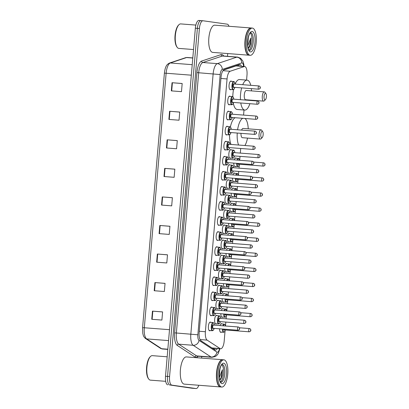 <?xml version="1.0" encoding="UTF-8"?>
<svg xmlns="http://www.w3.org/2000/svg" width="409" height="409" viewBox="0 0 409 409"><rect width="100%" height="100%" fill="white"/><g stroke="black" fill="none" stroke-linecap="round" stroke-linejoin="round"><path stroke-width="0.61" d="M211.519 315.487A4.366 1.585 -85.6 0 1 210.947 315.717A4.366 1.585 -85.6 0 1 210.911 315.712A4.366 1.585 -85.6 0 1 209.705 311.193A4.366 1.585 -85.6 0 1 211.622 307.011A4.366 1.585 -85.6 0 1 211.657 307.011A4.366 1.585 -85.6 0 1 212.148 307.323M212.808 300.426A4.366 1.585 -85.6 0 1 212.235 300.656A4.366 1.585 -85.6 0 1 212.199 300.651A4.366 1.585 -85.6 0 1 210.998 296.126A4.366 1.585 -85.6 0 1 212.91 291.944A4.366 1.585 -85.6 0 1 212.946 291.949A4.366 1.585 -85.6 0 1 213.442 292.261M214.101 285.359A4.366 1.585 -85.6 0 1 213.529 285.589A4.366 1.585 -85.6 0 1 213.493 285.584A4.366 1.585 -85.6 0 1 212.286 281.065A4.366 1.585 -85.6 0 1 214.204 276.883A4.366 1.585 -85.6 0 1 214.239 276.883A4.366 1.585 -85.6 0 1 214.73 277.195M215.39 270.298A4.366 1.585 -85.6 0 1 214.822 270.523A4.366 1.585 -85.6 0 1 214.786 270.523A4.366 1.585 -85.6 0 1 213.58 265.998A4.366 1.585 -85.6 0 1 215.492 261.816A4.366 1.585 -85.6 0 1 215.528 261.821A4.366 1.585 -85.6 0 1 216.024 262.133M216.683 255.231A4.366 1.585 -85.6 0 1 216.11 255.461A4.366 1.585 -85.6 0 1 216.075 255.456A4.366 1.585 -85.6 0 1 214.873 250.937A4.366 1.585 -85.6 0 1 216.785 246.75A4.366 1.585 -85.6 0 1 216.821 246.755A4.366 1.585 -85.6 0 1 217.317 247.067M217.977 240.165A4.366 1.585 -85.6 0 1 217.404 240.395A4.366 1.585 -85.6 0 1 217.368 240.395A4.366 1.585 -85.6 0 1 216.162 235.87A4.366 1.585 -85.6 0 1 218.079 231.688A4.366 1.585 -85.6 0 1 218.115 231.693A4.366 1.585 -85.6 0 1 218.605 232M219.265 225.103A4.366 1.585 -85.6 0 1 218.692 225.333A4.366 1.585 -85.6 0 1 218.657 225.328A4.366 1.585 -85.6 0 1 217.455 220.804A4.366 1.585 -85.6 0 1 219.367 216.622A4.366 1.585 -85.6 0 1 219.403 216.627A4.366 1.585 -85.6 0 1 219.899 216.939M220.558 210.037A4.366 1.585 -85.6 0 1 219.986 210.267A4.366 1.585 -85.6 0 1 219.95 210.262A4.366 1.585 -85.6 0 1 218.743 205.742A4.366 1.585 -85.6 0 1 220.661 201.56A4.366 1.585 -85.6 0 1 220.696 201.565A4.366 1.585 -85.6 0 1 221.187 201.872M221.847 194.975A4.366 1.585 -85.6 0 1 221.279 195.205A4.366 1.585 -85.6 0 1 221.243 195.2A4.366 1.585 -85.6 0 1 220.037 190.676A4.366 1.585 -85.6 0 1 221.954 186.494A4.366 1.585 -85.6 0 1 221.99 186.499A4.366 1.585 -85.6 0 1 222.481 186.811M223.14 179.909A4.366 1.585 -85.6 0 1 222.568 180.139A4.366 1.585 -85.6 0 1 222.532 180.134A4.366 1.585 -85.6 0 1 221.33 175.614A4.366 1.585 -85.6 0 1 223.242 171.432A4.366 1.585 -85.6 0 1 223.278 171.432A4.366 1.585 -85.6 0 1 223.774 171.744M224.434 164.847A4.366 1.585 -85.6 0 1 223.861 165.078A4.366 1.585 -85.6 0 1 223.825 165.072A4.366 1.585 -85.6 0 1 222.619 160.548A4.366 1.585 -85.6 0 1 224.536 156.366A4.366 1.585 -85.6 0 1 224.572 156.371A4.366 1.585 -85.6 0 1 225.062 156.683M225.722 149.781A4.366 1.585 -85.6 0 1 225.149 150.011A4.366 1.585 -85.6 0 1 225.114 150.006A4.366 1.585 -85.6 0 1 223.912 145.486A4.366 1.585 -85.6 0 1 225.824 141.304A4.366 1.585 -85.6 0 1 225.86 141.304A4.366 1.585 -85.6 0 1 226.356 141.616M227.015 134.719A4.366 1.585 -85.6 0 1 226.443 134.95A4.366 1.585 -85.6 0 1 226.407 134.944A4.366 1.585 -85.6 0 1 225.201 130.42A4.366 1.585 -85.6 0 1 227.118 126.238A4.366 1.585 -85.6 0 1 227.153 126.243A4.366 1.585 -85.6 0 1 227.649 126.555M228.304 119.653A4.366 1.585 -85.6 0 1 227.736 119.883A4.366 1.585 -85.6 0 1 227.701 119.878A4.366 1.585 -85.6 0 1 226.494 115.358A4.366 1.585 -85.6 0 1 228.411 111.171A4.366 1.585 -85.6 0 1 228.447 111.176A4.366 1.585 -85.6 0 1 228.938 111.488M229.597 104.592A4.366 1.585 -85.6 0 1 229.025 104.816A4.366 1.585 -85.6 0 1 228.989 104.816A4.366 1.585 -85.6 0 1 227.787 100.292A4.366 1.585 -85.6 0 1 229.7 96.11A4.366 1.585 -85.6 0 1 229.735 96.115A4.366 1.585 -85.6 0 1 230.231 96.422M230.891 89.525A4.366 1.585 -85.6 0 1 230.318 89.755A4.366 1.585 -85.6 0 1 230.282 89.75A4.366 1.585 -85.6 0 1 229.076 85.225A4.366 1.585 -85.6 0 1 230.993 81.043A4.366 1.585 -85.6 0 1 231.029 81.048A4.366 1.585 -85.6 0 1 231.52 81.36M210.226 330.554A4.366 1.585 -85.6 0 1 209.653 330.784A4.366 1.585 -85.6 0 1 209.618 330.779A4.366 1.585 -85.6 0 1 208.411 326.254A4.366 1.585 -85.6 0 1 210.328 322.072A4.366 1.585 -85.6 0 1 210.364 322.077A4.366 1.585 -85.6 0 1 210.86 322.389M217.752 308.744A4.366 1.585 -85.6 0 1 217.179 308.969A4.366 1.585 -85.6 0 1 217.143 308.969A4.366 1.585 -85.6 0 1 215.937 304.444A4.366 1.585 -85.6 0 1 217.854 300.262A4.366 1.585 -85.6 0 1 217.89 300.267A4.366 1.585 -85.6 0 1 218.38 300.579M219.04 293.677A4.366 1.585 -85.6 0 1 218.467 293.907A4.366 1.585 -85.6 0 1 218.432 293.902A4.366 1.585 -85.6 0 1 217.23 289.383A4.366 1.585 -85.6 0 1 219.142 285.196A4.366 1.585 -85.6 0 1 219.178 285.201A4.366 1.585 -85.6 0 1 219.674 285.513M220.333 278.611A4.366 1.585 -85.6 0 1 219.761 278.841A4.366 1.585 -85.6 0 1 219.725 278.841A4.366 1.585 -85.6 0 1 218.518 274.316A4.366 1.585 -85.6 0 1 220.436 270.134A4.366 1.585 -85.6 0 1 220.471 270.139A4.366 1.585 -85.6 0 1 220.967 270.446M221.622 263.549A4.366 1.585 -85.6 0 1 221.054 263.779A4.366 1.585 -85.6 0 1 221.018 263.774A4.366 1.585 -85.6 0 1 219.812 259.25A4.366 1.585 -85.6 0 1 221.729 255.068A4.366 1.585 -85.6 0 1 221.765 255.073A4.366 1.585 -85.6 0 1 222.256 255.385M222.915 248.483A4.366 1.585 -85.6 0 1 222.343 248.713A4.366 1.585 -85.6 0 1 222.307 248.708A4.366 1.585 -85.6 0 1 221.105 244.188A4.366 1.585 -85.6 0 1 223.017 240.006A4.366 1.585 -85.6 0 1 223.053 240.011A4.366 1.585 -85.6 0 1 223.549 240.318M224.209 233.421A4.366 1.585 -85.6 0 1 223.636 233.651A4.366 1.585 -85.6 0 1 223.6 233.646A4.366 1.585 -85.6 0 1 222.394 229.122A4.366 1.585 -85.6 0 1 224.311 224.94A4.366 1.585 -85.6 0 1 224.347 224.945A4.366 1.585 -85.6 0 1 224.838 225.257M225.497 218.355A4.366 1.585 -85.6 0 1 224.924 218.585A4.366 1.585 -85.6 0 1 224.889 218.58A4.366 1.585 -85.6 0 1 223.687 214.06A4.366 1.585 -85.6 0 1 225.599 209.878A4.366 1.585 -85.6 0 1 225.635 209.878A4.366 1.585 -85.6 0 1 226.131 210.19M226.791 203.293A4.366 1.585 -85.6 0 1 226.218 203.524A4.366 1.585 -85.6 0 1 226.182 203.518A4.366 1.585 -85.6 0 1 224.976 198.994A4.366 1.585 -85.6 0 1 226.893 194.812A4.366 1.585 -85.6 0 1 226.929 194.817A4.366 1.585 -85.6 0 1 227.424 195.129M228.079 188.227A4.366 1.585 -85.6 0 1 227.511 188.457A4.366 1.585 -85.6 0 1 227.476 188.452A4.366 1.585 -85.6 0 1 226.269 183.932A4.366 1.585 -85.6 0 1 228.186 179.75A4.366 1.585 -85.6 0 1 228.222 179.75A4.366 1.585 -85.6 0 1 228.713 180.062M229.372 173.165A4.366 1.585 -85.6 0 1 228.8 173.396A4.366 1.585 -85.6 0 1 228.764 173.39A4.366 1.585 -85.6 0 1 227.562 168.866A4.366 1.585 -85.6 0 1 229.475 164.684A4.366 1.585 -85.6 0 1 229.51 164.689A4.366 1.585 -85.6 0 1 230.006 165.001M230.666 158.099A4.366 1.585 -85.6 0 1 230.093 158.329A4.366 1.585 -85.6 0 1 230.057 158.324A4.366 1.585 -85.6 0 1 228.851 153.804A4.366 1.585 -85.6 0 1 230.768 149.617A4.366 1.585 -85.6 0 1 230.804 149.622A4.366 1.585 -85.6 0 1 231.295 149.934M216.458 323.805A4.366 1.585 -85.6 0 1 215.886 324.035A4.366 1.585 -85.6 0 1 215.85 324.03A4.366 1.585 -85.6 0 1 214.648 319.511A4.366 1.585 -85.6 0 1 216.56 315.329A4.366 1.585 -85.6 0 1 216.596 315.329A4.366 1.585 -85.6 0 1 217.092 315.641M229.147 241.739A4.366 1.585 -85.6 0 1 228.575 241.97A4.366 1.585 -85.6 0 1 228.539 241.964A4.366 1.585 -85.6 0 1 227.297 238.427M227.757 235.175A4.366 1.585 -85.6 0 1 229.25 233.258A4.366 1.585 -85.6 0 1 229.285 233.263A4.366 1.585 -85.6 0 1 229.781 233.575M230.441 226.673A4.366 1.585 -85.6 0 1 229.868 226.903A4.366 1.585 -85.6 0 1 229.832 226.898A4.366 1.585 -85.6 0 1 228.59 223.36M229.05 220.108A4.366 1.585 -85.6 0 1 230.543 218.196A4.366 1.585 -85.6 0 1 230.579 218.196A4.366 1.585 -85.6 0 1 231.07 218.508M223.984 301.995A4.366 1.585 -85.6 0 1 223.411 302.225A4.366 1.585 -85.6 0 1 223.375 302.22A4.366 1.585 -85.6 0 1 222.133 298.682M222.593 295.431A4.366 1.585 -85.6 0 1 224.086 293.514A4.366 1.585 -85.6 0 1 224.122 293.519A4.366 1.585 -85.6 0 1 224.613 293.831M231.729 211.611A4.366 1.585 -85.6 0 1 231.162 211.842A4.366 1.585 -85.6 0 1 231.126 211.836A4.366 1.585 -85.6 0 1 229.878 208.299M230.344 205.047A4.366 1.585 -85.6 0 1 231.831 203.13A4.366 1.585 -85.6 0 1 231.867 203.135A4.366 1.585 -85.6 0 1 232.363 203.447M222.69 317.057A4.366 1.585 -85.6 0 1 222.118 317.287A4.366 1.585 -85.6 0 1 222.082 317.287A4.366 1.585 -85.6 0 1 220.84 313.744M221.3 310.497A4.366 1.585 -85.6 0 1 222.793 308.58A4.366 1.585 -85.6 0 1 222.828 308.585A4.366 1.585 -85.6 0 1 223.324 308.892M227.859 256.801A4.366 1.585 -85.6 0 1 227.286 257.031A4.366 1.585 -85.6 0 1 227.251 257.026A4.366 1.585 -85.6 0 1 226.003 253.488M226.468 250.242A4.366 1.585 -85.6 0 1 227.961 248.324A4.366 1.585 -85.6 0 1 227.997 248.324A4.366 1.585 -85.6 0 1 228.488 248.636M225.272 286.929A4.366 1.585 -85.6 0 1 224.705 287.159A4.366 1.585 -85.6 0 1 224.669 287.154A4.366 1.585 -85.6 0 1 223.421 283.616M223.887 280.369A4.366 1.585 -85.6 0 1 225.374 278.452A4.366 1.585 -85.6 0 1 225.41 278.457A4.366 1.585 -85.6 0 1 225.906 278.764M226.566 271.867A4.366 1.585 -85.6 0 1 225.993 272.097A4.366 1.585 -85.6 0 1 225.957 272.092A4.366 1.585 -85.6 0 1 224.715 268.555M225.175 265.303A4.366 1.585 -85.6 0 1 226.668 263.386A4.366 1.585 -85.6 0 1 226.704 263.391A4.366 1.585 -85.6 0 1 227.199 263.703M233.023 196.545A4.366 1.585 -85.6 0 1 232.45 196.775A4.366 1.585 -85.6 0 1 232.414 196.77A4.366 1.585 -85.6 0 1 231.172 193.232M231.632 189.981A4.366 1.585 -85.6 0 1 233.125 188.063A4.366 1.585 -85.6 0 1 233.161 188.068A4.366 1.585 -85.6 0 1 233.657 188.38M234.316 181.484A4.366 1.585 -85.6 0 1 233.743 181.708A4.366 1.585 -85.6 0 1 233.708 181.708A4.366 1.585 -85.6 0 1 232.46 178.166M232.925 174.919A4.366 1.585 -85.6 0 1 234.418 173.002A4.366 1.585 -85.6 0 1 234.454 173.007A4.366 1.585 -85.6 0 1 234.945 173.314M235.604 166.417A4.366 1.585 -85.6 0 1 235.032 166.647A4.366 1.585 -85.6 0 1 234.996 166.642A4.366 1.585 -85.6 0 1 233.754 163.104M234.219 159.853A4.366 1.585 -85.6 0 1 235.707 157.935A4.366 1.585 -85.6 0 1 235.742 157.94A4.366 1.585 -85.6 0 1 236.238 158.252M221.397 332.123A4.366 1.585 -85.6 0 1 220.829 332.353A4.366 1.585 -85.6 0 1 220.794 332.348A4.366 1.585 -85.6 0 1 219.546 328.81M220.011 325.559A4.366 1.585 -85.6 0 1 221.504 323.642A4.366 1.585 -85.6 0 1 221.54 323.647A4.366 1.585 -85.6 0 1 222.031 323.959M211.806 347.931L220.615 348.775A8.19 2.975 94.4 0 0 224.198 341.024L225.068 330.871M246.571 80.098L246.995 75.098A8.19 2.975 94.4 0 0 244.679 66.519A8.19 2.975 94.4 0 0 244.224 66.575L230.185 71.253A8.19 2.975 94.4 0 0 227.056 78.942L205.384 331.73A8.19 2.975 94.4 0 0 207.133 340.109L220.047 348.57A8.19 2.975 94.4 0 0 220.548 348.765A8.19 2.975 94.4 0 0 220.615 348.775M244.679 66.519L235.983 65.941L223.421 70.123M225.497 325.907L225.824 322.067M226.105 318.805L226.361 315.804M226.785 310.84L227.118 307.001M227.394 303.739L227.655 300.738M228.079 295.779L228.406 291.939M228.687 288.672L228.943 285.676M229.372 280.712L229.7 276.873M229.981 273.611L230.236 270.61M230.661 265.651L230.988 261.811M231.269 258.544L231.53 255.548M231.954 250.584L232.281 246.745M232.563 243.483L232.818 240.482M233.242 235.518L233.575 231.683M233.851 228.416L234.112 225.42M234.536 220.456L234.863 216.617M235.144 213.355L235.4 210.354M235.829 205.39L236.157 201.555M236.438 198.288L236.693 195.292M237.118 190.328L237.45 186.489M237.726 183.227L237.987 180.226M238.411 175.262L238.738 171.422M239.02 168.16L239.275 165.159M239.7 160.2L240.032 156.361M240.308 153.099L240.707 148.477M243.57 115.087L244.004 110.016M241.422 66.268A8.19 2.975 94.4 0 0 239.781 64.53A8.19 2.975 94.4 0 0 239.326 64.586L224.158 69.637A8.19 2.975 94.4 0 0 221.034 77.327L199.173 332.333A8.19 2.975 94.4 0 0 200.921 340.707L214.868 349.848A8.19 2.975 94.4 0 0 215.369 350.048A8.19 2.975 94.4 0 0 215.441 350.053A8.19 2.975 94.4 0 0 217.363 348.524M215.338 348.366A8.19 2.975 -85.6 0 1 214.393 349.537M198.784 385.258A8.19 2.975 -85.6 0 1 196.085 388.55A8.19 2.975 -85.6 0 1 196.018 388.545L171.821 385.14A8.19 2.975 -85.6 0 1 169.571 376.566L199.408 28.512A8.19 2.975 -85.6 0 1 202.992 20.762A8.19 2.975 -85.6 0 1 203.058 20.772L227.256 24.172A8.19 2.975 -85.6 0 1 228.963 26.273M227.721 53.559L227.486 56.314M201.749 356.515L201.617 358.1M192.097 388.238A8.19 2.975 -85.6 0 1 192.025 388.238A8.19 2.975 -85.6 0 1 191.959 388.228L169.791 384.981A8.19 2.975 -85.6 0 1 167.542 376.413L197.378 28.359A8.19 2.975 -85.6 0 1 200.962 20.608A8.19 2.975 -85.6 0 1 201.029 20.614A8.19 2.975 -85.6 0 0 200.962 20.608A8.19 2.975 -85.6 0 0 197.378 28.359L167.542 376.413A8.19 2.975 -85.6 0 0 169.791 384.981L193.989 388.386L171.821 385.14M194.122 388.397A8.19 2.975 -85.6 0 1 194.055 388.392A8.19 2.975 -85.6 0 1 193.989 388.386A8.19 2.975 -85.6 0 0 194.055 388.392L196.085 388.55M238.621 64.821A8.19 2.975 -85.6 0 1 239.393 66.11M167.767 384.828A8.19 2.975 -85.6 0 1 165.512 376.254L195.354 28.201A8.19 2.975 -85.6 0 1 198.932 20.45A8.19 2.975 -85.6 0 1 199.004 20.455M167.138 139.817L177.281 140.604L176.586 148.764L166.443 147.976L167.138 139.817L167.506 139.847L166.806 148.002M169.587 111.268L179.73 112.051L179.03 120.21L168.886 119.423L169.587 111.268L169.955 111.294L169.254 119.454M172.036 82.715L182.179 83.502L181.478 91.657L171.335 90.875L172.036 82.715L172.399 82.746L171.698 90.9M159.796 225.471L169.939 226.259L169.239 234.413L159.096 233.631L159.796 225.471L160.159 225.502L159.464 233.657M157.347 254.025L167.491 254.807L166.795 262.967L156.652 262.179L157.347 254.025L157.716 254.05L157.015 262.21M154.904 282.573L165.047 283.36L164.346 291.52L154.203 290.733L154.904 282.573L155.267 282.604L154.566 290.763M152.455 311.126L162.598 311.914L161.898 320.068L151.754 319.286L152.455 311.126L152.818 311.157L152.117 319.311M164.694 168.37L174.837 169.157L174.137 177.312L163.994 176.53L164.694 168.37L165.057 168.401L164.357 176.555M162.245 196.923L172.388 197.705L171.688 205.865L161.545 205.078L162.245 196.923L162.608 196.949L161.908 205.108M172.383 197.746L162.608 196.949M174.832 169.193L165.057 168.401M162.593 311.955L152.818 311.157M165.042 283.401L155.267 282.604M167.491 254.848L157.716 254.05M169.934 226.3L160.159 225.502M182.174 83.543L172.399 82.746M179.73 112.092L169.955 111.294M177.281 140.645L167.506 139.847M150.492 380.15A12.285 4.463 -85.6 0 1 150.389 380.145A12.285 4.463 -85.6 0 1 150.292 380.13A12.285 4.463 -85.6 0 1 148.733 379.041A12.285 4.463 -85.6 0 1 146.892 367.553A12.285 4.463 -85.6 0 1 150.481 356.484A12.285 4.463 -85.6 0 1 152.286 355.651A12.285 4.463 -85.6 0 1 152.388 355.661M222.619 359.731A13.65 4.959 -85.6 0 1 222.634 359.731A13.65 4.959 -85.6 0 0 222.506 359.716L186.371 356.919A13.65 4.959 -85.6 0 0 180.389 369.992A13.65 4.959 -85.6 0 0 184.152 384.123A13.65 4.959 -85.6 0 0 184.265 384.133A13.65 4.959 -85.6 0 0 184.377 384.138M220.763 386.96A13.65 4.959 -85.6 0 1 220.65 386.955A13.65 4.959 -85.6 0 1 220.538 386.94A13.65 4.959 -85.6 0 1 220.4 386.934A13.65 4.959 -85.6 0 1 220.287 386.919A13.65 4.959 -85.6 0 1 216.519 372.788A13.65 4.959 -85.6 0 1 222.506 359.716M224.014 359.838A13.65 4.959 -85.6 0 1 227.777 373.969A13.65 4.959 -85.6 0 1 221.796 387.042A13.65 4.959 -85.6 0 1 221.683 387.026A13.65 4.959 -85.6 0 1 217.915 372.896A13.65 4.959 -85.6 0 1 223.902 359.823A13.65 4.959 -85.6 0 1 224.014 359.838M221.836 364.751A8.901 3.231 -85.6 0 1 223.534 373.483A8.901 3.231 -85.6 0 1 220.512 381.853M219.802 380.329L221.146 378.514L222.118 375.774L222.399 369.726L219.28 377.717M219.873 369.629L219.214 377.042M220.538 386.94A13.65 4.959 -85.6 0 1 218.81 385.728A13.65 4.959 -85.6 0 1 216.765 372.962A13.65 4.959 -85.6 0 1 220.748 360.666A13.65 4.959 -85.6 0 1 222.762 359.736L223.902 359.823M218.759 385.656A13.512 4.908 -85.6 0 1 218.713 385.595A13.512 4.908 -85.6 0 1 216.683 372.957A13.512 4.908 -85.6 0 1 220.63 360.779A13.512 4.908 -85.6 0 1 220.691 360.723M148.733 379.041L148.339 378.504A11.738 4.264 -85.6 0 1 146.58 367.527A11.738 4.264 -85.6 0 1 150.011 356.95L150.481 356.484M222.399 369.726L221.162 377.497L219.73 380.094M222.118 375.774L221.126 378.555M219.592 370.339L219.152 374.414M262.256 131.294A3.277 1.191 -85.6 0 1 262.675 131.586A3.277 1.191 -85.6 0 1 263.166 134.653A3.277 1.191 -85.6 0 1 262.21 137.603A3.277 1.191 -85.6 0 1 261.699 137.823A3.277 1.191 -85.6 0 1 260.799 134.392A3.277 1.191 -85.6 0 1 262.256 131.294M262.21 137.603L261.034 138.774A4.642 1.687 -85.6 0 1 260.354 139.086A4.642 1.687 -85.6 0 1 260.313 139.086A4.642 1.687 -85.6 0 1 259.035 134.28A4.642 1.687 -85.6 0 1 261.07 129.832A4.642 1.687 -85.6 0 1 261.106 129.837A4.642 1.687 -85.6 0 1 261.694 130.251L262.675 131.586M241.003 133.334A4.642 1.687 94.4 0 0 242.312 137.69A4.642 1.687 94.4 0 0 242.348 137.695A4.642 1.687 94.4 0 0 242.389 137.695M244.914 118.477A15.015 5.455 -85.6 0 1 248.237 128.84M247.522 138.094A15.015 5.455 -85.6 0 1 244.909 145.517M243.104 128.446A4.642 1.687 94.4 0 0 243.064 128.441A4.642 1.687 94.4 0 0 241.612 130.098M238.616 145.031A15.015 5.455 -85.6 0 1 237.24 133.048M237.593 129.786A15.015 5.455 -85.6 0 1 242.772 118.308M231.008 144.443A15.015 5.455 -85.6 0 1 229.541 134.858M230.39 126.948A15.015 5.455 -85.6 0 1 235.165 117.72M265.513 93.334A3.277 1.191 -85.6 0 1 265.927 93.625A3.277 1.191 -85.6 0 1 266.417 96.693A3.277 1.191 -85.6 0 1 265.461 99.643A3.277 1.191 -85.6 0 1 264.955 99.862A3.277 1.191 -85.6 0 1 264.05 96.432A3.277 1.191 -85.6 0 1 265.513 93.334M265.461 99.643L264.291 100.813A4.642 1.687 -85.6 0 1 263.606 101.125A4.642 1.687 -85.6 0 1 263.57 101.125A4.642 1.687 -85.6 0 1 262.287 96.32A4.642 1.687 -85.6 0 1 264.321 91.877A4.642 1.687 -85.6 0 1 264.362 91.877A4.642 1.687 -85.6 0 1 264.95 92.291L265.927 93.625M246.356 90.486A4.642 1.687 94.4 0 0 246.32 90.481A4.642 1.687 94.4 0 0 244.285 94.924A4.642 1.687 94.4 0 0 245.564 99.73A4.642 1.687 94.4 0 0 245.604 99.735A4.642 1.687 94.4 0 0 245.64 99.735M242.731 84.694A15.015 5.455 -85.6 0 1 247.123 80.138A15.015 5.455 -85.6 0 1 247.246 80.154A15.015 5.455 -85.6 0 1 250.758 85.312M251.325 88.646A15.015 5.455 -85.6 0 1 251.489 90.88M250.773 100.133A15.015 5.455 -85.6 0 1 250.707 100.476M249.863 103.692A15.015 5.455 -85.6 0 1 244.802 110.077A15.015 5.455 -85.6 0 1 244.679 110.062A15.015 5.455 -85.6 0 1 240.783 102.991M237.317 109.494A15.015 5.455 -85.6 0 1 237.194 109.489A15.015 5.455 -85.6 0 1 237.072 109.474A15.015 5.455 -85.6 0 1 233.319 103.206M240.446 99.678A15.015 5.455 -85.6 0 1 241.653 87.894M232.798 96.698A15.015 5.455 -85.6 0 1 233.513 89.632M235.124 84.101A15.015 5.455 -85.6 0 1 239.516 79.55L247.123 80.138M178.932 48.41A12.285 4.463 -85.6 0 1 178.83 48.405A12.285 4.463 -85.6 0 1 178.733 48.395A12.285 4.463 -85.6 0 1 177.174 47.301A12.285 4.463 -85.6 0 1 175.333 35.813A12.285 4.463 -85.6 0 1 178.917 24.744A12.285 4.463 -85.6 0 1 180.727 23.911A12.285 4.463 -85.6 0 1 180.829 23.921M248.963 55.2A13.65 4.959 -85.6 0 1 248.841 55.195A13.65 4.959 -85.6 0 1 248.728 55.179A13.65 4.959 -85.6 0 1 244.96 41.048A13.65 4.959 -85.6 0 1 250.947 27.976A13.65 4.959 -85.6 0 1 251.06 27.991A13.65 4.959 -85.6 0 1 251.075 27.991M212.818 52.403A13.65 4.959 -85.6 0 1 212.706 52.393A13.65 4.959 -85.6 0 1 212.593 52.383A13.65 4.959 -85.6 0 1 208.825 38.252A13.65 4.959 -85.6 0 1 214.812 25.179L250.947 27.976M249.204 55.22A13.65 4.959 -85.6 0 1 249.091 55.215A13.65 4.959 -85.6 0 1 248.979 55.2A13.65 4.959 -85.6 0 1 247.251 53.988A13.65 4.959 -85.6 0 1 245.201 41.222A13.65 4.959 -85.6 0 1 249.188 28.927A13.65 4.959 -85.6 0 1 251.198 27.996L252.343 28.083A13.65 4.959 -85.6 0 1 252.45 28.098A13.65 4.959 -85.6 0 1 256.218 42.229A13.65 4.959 -85.6 0 1 250.231 55.302A13.65 4.959 -85.6 0 1 250.119 55.287A13.65 4.959 -85.6 0 1 246.356 41.156A13.65 4.959 -85.6 0 1 252.343 28.083M250.277 33.011A8.901 3.231 -85.6 0 1 251.975 41.749A8.901 3.231 -85.6 0 1 248.953 50.113M248.243 48.589L249.587 46.779L250.559 44.034L250.835 37.986L247.721 45.977M248.314 37.889L247.655 45.302M247.2 53.922A13.512 4.908 -85.6 0 1 247.148 53.855A13.512 4.908 -85.6 0 1 245.124 41.217A13.512 4.908 -85.6 0 1 249.071 29.039A13.512 4.908 -85.6 0 1 249.132 28.983M177.174 47.301L176.78 46.764A11.738 4.264 -85.6 0 1 175.021 35.788A11.738 4.264 -85.6 0 1 178.452 25.21L178.917 24.744M250.835 37.986L249.602 45.757L248.171 48.354M250.559 44.034L249.567 46.815M248.033 38.599L247.593 42.674M211.964 347.947L220.047 348.57M237.885 65.067A8.19 7.541 71.6 0 1 238.207 66.018M214.076 348.269A8.19 7.48 123.2 0 1 213.672 349.066M200.016 339.557L207.133 340.109M199.265 331.259L205.384 331.73M220.937 78.467L227.056 78.942M222.951 70.691L230.185 71.253M235.983 65.941L244.224 66.575M243.6 66.437A5.46 1.984 94.4 0 0 242.077 62.92A5.46 1.984 94.4 0 0 241.729 62.955L222.261 69.438A5.46 1.984 94.4 0 0 220.175 74.566L197.864 334.787A5.46 1.984 94.4 0 0 199.03 340.375L216.939 352.108A5.46 1.984 94.4 0 0 217.276 352.241A5.46 1.984 94.4 0 0 219.48 348.688M211.826 357.297A10.92 3.967 -85.6 0 1 211.734 357.287A10.92 3.967 -85.6 0 1 211.064 357.026L196.611 355.907A10.92 3.967 94.4 0 0 197.281 356.167A10.92 3.967 94.4 0 0 197.373 356.178L211.826 357.297L215.231 356.587L216.806 355.447L218.242 353.591L219.878 348.719M216.939 352.108A5.46 4.99 123.2 0 1 211.064 357.026L193.16 345.288A10.92 3.967 -85.6 0 1 190.829 334.117L213.135 73.896A10.92 3.967 -85.6 0 1 217.307 63.64L236.775 57.158A10.92 3.967 -85.6 0 1 237.384 57.081A10.92 3.967 -85.6 0 1 237.471 57.091M223.017 55.972A10.92 3.967 94.4 0 0 222.931 55.961A10.92 3.967 94.4 0 0 222.322 56.038L236.775 57.158A5.46 5.026 71.6 0 1 241.729 62.955M198.14 356.239A12.285 4.463 -85.6 0 1 195.896 357.43A12.285 4.463 -85.6 0 1 195.144 357.134L177.24 345.395A12.285 4.463 -85.6 0 1 174.612 332.834L196.923 72.608A12.285 4.463 -85.6 0 1 201.611 61.074L221.085 54.591A12.285 4.463 -85.6 0 1 223.697 56.023M169.571 376.566L165.512 376.254M196.018 388.545L191.959 388.228M199.408 28.512L195.354 28.201M199.03 340.375A5.46 4.99 123.2 0 1 193.16 345.288L178.707 344.168L196.611 355.907A1.365 1.247 -56.8 0 0 195.144 357.134M197.864 334.787L176.371 333.003A10.92 3.967 94.4 0 0 178.707 344.168A1.365 1.247 -56.8 0 0 177.24 345.395M222.261 69.438A5.46 5.026 71.6 0 0 217.307 63.64L202.854 62.521A10.92 3.967 94.4 0 0 198.682 72.776L176.371 333.003L174.612 332.834M221.085 54.591A1.365 1.258 -108.4 0 0 222.322 56.038L202.854 62.521A1.365 1.258 -108.4 0 1 201.611 61.074M220.175 74.566L196.923 72.608M164.408 73.145L166.136 73.237L144.316 327.732A10.92 3.967 94.4 0 0 146.652 338.897L161.637 348.724A10.92 3.967 94.4 0 0 162.307 348.984A10.92 3.967 94.4 0 0 162.393 348.995A10.92 3.967 94.4 0 0 162.485 348.995M167.813 349.414L162.158 348.969L160.538 348.35A2.73 2.495 123.2 0 0 161.637 348.724L167.833 349.204M169.505 329.68L142.583 327.635L164.398 73.139C164.893 68.676 165.855 66.892 165.926 66.739C166.453 65.256 167.603 64.039 169.382 63.093A2.73 2.515 71.6 0 1 170.302 62.981A10.92 3.967 94.4 0 0 166.136 73.237L191.325 75.184M168.569 340.595L146.652 338.897A2.73 2.495 123.2 0 1 145.553 338.529C144.346 337.568 143.559 336.397 143.196 335.027L142.787 333.335L142.583 327.635M169.382 63.093L185.676 57.669A2.73 2.515 71.6 0 1 186.596 57.557L170.302 62.981L192.225 64.678M185.676 57.669L187.204 57.48A10.92 3.967 94.4 0 0 186.596 57.557L192.792 58.037M222.338 364.47A8.901 3.231 -85.6 0 1 224.797 373.683A8.901 3.231 -85.6 0 1 220.891 382.211L220.482 381.817C219.602 380.973 219.178 378.09 219.219 373.166C219.945 368.258 220.804 365.467 221.796 364.787L222.266 364.46A8.901 3.231 -85.6 0 1 222.338 364.47M223.723 363.207A10.266 3.727 -85.6 0 1 226.545 373.954A10.266 3.727 -85.6 0 1 221.969 383.657A10.266 3.727 -85.6 0 1 219.147 372.911A10.266 3.727 -85.6 0 1 223.723 363.207M250.778 32.73A8.901 3.231 -85.6 0 1 253.232 41.943A8.901 3.231 -85.6 0 1 249.332 50.471L248.923 50.077C248.038 49.233 247.619 46.35 247.66 41.427C248.386 36.519 249.245 33.727 250.236 33.052L250.707 32.72A8.901 3.231 -85.6 0 1 250.778 32.73M252.164 31.467A10.266 3.727 -85.6 0 1 254.986 42.214A10.266 3.727 -85.6 0 1 250.41 51.917A10.266 3.727 -85.6 0 1 247.588 41.171A10.266 3.727 -85.6 0 1 252.164 31.467M220.298 332.036L223.636 332.297A4.095 1.488 -85.6 0 1 223.605 332.292A4.095 1.488 -85.6 0 1 222.44 329.035M222.92 325.784A4.095 1.488 -85.6 0 1 224.27 324.132A4.095 1.488 -85.6 0 1 224.306 324.138L220.932 323.872M225.482 325.983A3.824 1.391 94.4 0 0 224.536 324.429A3.824 1.391 94.4 0 0 223.294 325.815M222.793 329.061A3.824 1.391 94.4 0 0 223.881 332.042A3.824 1.391 94.4 0 0 225.333 329.966M224.439 329.894A1.912 0.695 -85.6 0 1 224.045 330.14A1.912 0.695 -85.6 0 1 223.534 329.117M223.902 329.148A1.636 0.593 94.4 0 0 224.321 329.884A1.636 0.593 94.4 0 0 224.337 329.884A1.636 0.593 94.4 0 0 224.347 329.889L249.183 331.811A1.636 0.593 -85.6 0 1 248.718 330.114A1.636 0.593 -85.6 0 1 249.439 328.545A1.636 0.593 -85.6 0 1 249.449 328.545L249.526 328.555C250.881 328.851 251.786 331.275 249.183 331.811A1.636 0.593 -85.6 0 1 249.173 331.811A1.636 0.593 -85.6 0 0 249.204 331.811M250.605 330.002L250.553 330.549L250.605 330.002M221.591 316.975L224.93 317.231A4.095 1.488 -85.6 0 1 224.894 317.231A4.095 1.488 -85.6 0 1 223.728 313.969M224.209 310.722A4.095 1.488 -85.6 0 1 225.563 309.066A4.095 1.488 -85.6 0 1 225.594 309.071M226.775 310.922A3.824 1.391 94.4 0 0 225.824 309.362A3.824 1.391 94.4 0 0 224.587 310.753M224.086 314A3.824 1.391 94.4 0 0 225.175 316.975A3.824 1.391 94.4 0 0 226.622 314.899M225.727 314.833A1.912 0.695 -85.6 0 1 225.339 315.073A1.912 0.695 -85.6 0 1 224.822 314.056M225.195 314.081A1.636 0.593 94.4 0 0 225.615 314.823A1.636 0.593 94.4 0 0 225.625 314.823A1.636 0.593 94.4 0 0 225.64 314.823M225.625 314.823L250.477 316.745A1.636 0.593 -85.6 0 1 250.477 316.745A1.636 0.593 -85.6 0 1 250.461 316.745A1.636 0.593 -85.6 0 1 250.011 315.048A1.636 0.593 -85.6 0 1 250.727 313.478A1.636 0.593 -85.6 0 1 250.743 313.483M251.893 314.94L251.847 315.482L251.893 314.94M222.879 301.908L226.223 302.169A4.095 1.488 -85.6 0 1 226.187 302.164A4.095 1.488 -85.6 0 1 225.022 298.907M225.502 295.656A4.095 1.488 -85.6 0 1 226.852 294.005A4.095 1.488 -85.6 0 1 226.888 294.01L223.513 293.744M228.064 295.855A3.824 1.391 94.4 0 0 227.118 294.301A3.824 1.391 94.4 0 0 225.875 295.687M225.374 298.933A3.824 1.391 94.4 0 0 226.463 301.914A3.824 1.391 94.4 0 0 227.915 299.833M227.021 299.766A1.912 0.695 -85.6 0 1 226.627 300.007A1.912 0.695 -85.6 0 1 226.116 298.989M226.484 299.02A1.636 0.593 94.4 0 0 226.903 299.756A1.636 0.593 94.4 0 0 226.918 299.756A1.636 0.593 94.4 0 0 226.934 299.761M251.786 301.684A1.636 0.593 -85.6 0 1 251.77 301.684A1.636 0.593 -85.6 0 1 251.305 299.986A1.636 0.593 -85.6 0 1 252.021 298.417A1.636 0.593 -85.6 0 1 252.036 298.417M253.186 299.874L253.14 300.421L253.186 299.874M242.01 297.64L252.108 298.427C253.462 298.723 254.367 301.147 251.77 301.684A1.636 0.593 -85.6 0 1 251.755 301.678L226.918 299.756M224.173 286.847L227.511 287.103A4.095 1.488 -85.6 0 1 227.481 287.103A4.095 1.488 -85.6 0 1 226.315 283.841M226.791 280.594A4.095 1.488 -85.6 0 1 228.145 278.938A4.095 1.488 -85.6 0 1 228.176 278.943M229.357 280.794A3.824 1.391 94.4 0 0 228.406 279.235A3.824 1.391 94.4 0 0 227.169 280.62M226.668 283.866A3.824 1.391 94.4 0 0 227.757 286.847A3.824 1.391 94.4 0 0 229.209 284.771L228.457 286.571L227.511 287.103M228.314 284.7A1.912 0.695 -85.6 0 1 227.92 284.945A1.912 0.695 -85.6 0 1 227.404 283.928M228.196 284.695A1.636 0.593 94.4 0 0 228.212 284.695A1.636 0.593 94.4 0 0 228.222 284.695L228.207 284.695A1.636 0.593 94.4 0 1 227.777 283.953M253.048 286.617A1.636 0.593 -85.6 0 1 252.593 284.92A1.636 0.593 -85.6 0 1 253.314 283.35A1.636 0.593 -85.6 0 1 253.324 283.355L253.401 283.36C254.756 283.662 255.661 286.08 253.059 286.617A1.636 0.593 -85.6 0 1 253.059 286.617A1.636 0.593 -85.6 0 1 253.048 286.617M254.475 284.812L254.429 285.354L254.475 284.812M225.466 271.781L228.805 272.041A4.095 1.488 -85.6 0 1 228.769 272.036A4.095 1.488 -85.6 0 1 227.603 268.779M228.084 265.528A4.095 1.488 -85.6 0 1 229.434 263.877A4.095 1.488 -85.6 0 1 229.469 263.877L226.095 263.616M230.65 265.727A3.824 1.391 94.4 0 0 229.7 264.168A3.824 1.391 94.4 0 0 228.462 265.559M227.961 268.805A3.824 1.391 94.4 0 0 229.045 271.786A3.824 1.391 94.4 0 0 230.497 269.705M229.602 269.638A1.912 0.695 -85.6 0 1 229.209 269.879A1.912 0.695 -85.6 0 1 228.697 268.861M229.066 268.892A1.636 0.593 94.4 0 0 229.485 269.628A1.636 0.593 94.4 0 0 229.5 269.628A1.636 0.593 94.4 0 0 229.515 269.628M254.372 271.556A1.636 0.593 -85.6 0 1 254.352 271.556A1.636 0.593 -85.6 0 1 253.887 269.858A1.636 0.593 -85.6 0 1 254.602 268.289A1.636 0.593 -85.6 0 1 254.618 268.289M255.768 269.746L255.722 270.293L255.768 269.746M244.592 267.512L254.689 268.299C256.049 268.595 256.949 271.019 254.352 271.556A1.636 0.593 -85.6 0 1 254.337 271.55L229.5 269.628M226.755 256.719L230.093 256.975A4.095 1.488 -85.6 0 1 230.062 256.97A4.095 1.488 -85.6 0 1 228.897 253.713M229.377 250.466A4.095 1.488 -85.6 0 1 230.727 248.81A4.095 1.488 -85.6 0 1 230.763 248.815M231.939 250.661A3.824 1.391 94.4 0 0 230.993 249.107A3.824 1.391 94.4 0 0 229.751 250.492M229.25 253.738A3.824 1.391 94.4 0 0 230.339 256.719A3.824 1.391 94.4 0 0 231.791 254.643L231.039 256.443L230.093 256.975M230.896 254.572A1.912 0.695 -85.6 0 1 230.502 254.817A1.912 0.695 -85.6 0 1 229.991 253.8M230.359 253.825A1.636 0.593 94.4 0 0 230.778 254.562A1.636 0.593 94.4 0 0 230.794 254.567A1.636 0.593 94.4 0 0 230.804 254.567L230.788 254.567M255.63 256.489A1.636 0.593 -85.6 0 1 255.175 254.792A1.636 0.593 -85.6 0 1 255.896 253.222A1.636 0.593 -85.6 0 1 255.906 253.227L255.983 253.232C257.338 253.534 258.243 255.952 255.64 256.489A1.636 0.593 -85.6 0 1 255.64 256.489A1.636 0.593 -85.6 0 1 255.63 256.489M257.062 254.684L257.016 255.226L257.062 254.684M228.048 241.653L231.387 241.913A4.095 1.488 -85.6 0 1 231.351 241.908A4.095 1.488 -85.6 0 1 230.185 238.646M230.666 235.4A4.095 1.488 -85.6 0 1 232.021 233.749A4.095 1.488 -85.6 0 1 232.051 233.749L228.677 233.488M233.232 235.599A3.824 1.391 94.4 0 0 232.281 234.04A3.824 1.391 94.4 0 0 231.044 235.431M230.543 238.677A3.824 1.391 94.4 0 0 231.632 241.658A3.824 1.391 94.4 0 0 233.079 239.577M232.184 239.51A1.912 0.695 -85.6 0 1 231.796 239.751A1.912 0.695 -85.6 0 1 231.279 238.733M231.652 238.764A1.636 0.593 94.4 0 0 232.072 239.5A1.636 0.593 94.4 0 0 232.082 239.5A1.636 0.593 94.4 0 0 232.097 239.5M256.954 241.428A1.636 0.593 -85.6 0 1 256.934 241.428A1.636 0.593 -85.6 0 1 256.918 241.422A1.636 0.593 -85.6 0 1 256.469 239.73A1.636 0.593 -85.6 0 1 257.184 238.161A1.636 0.593 -85.6 0 1 257.2 238.161M258.35 239.618L258.304 240.165L258.35 239.618M229.337 226.586L232.68 226.847A4.095 1.488 -85.6 0 1 232.644 226.842A4.095 1.488 -85.6 0 1 231.479 223.585M231.959 220.339A4.095 1.488 -85.6 0 1 233.309 218.682A4.095 1.488 -85.6 0 1 233.345 218.687M234.521 220.533A3.824 1.391 94.4 0 0 233.575 218.979A3.824 1.391 94.4 0 0 232.332 220.364M231.831 223.611A3.824 1.391 94.4 0 0 232.92 226.591A3.824 1.391 94.4 0 0 234.372 224.515L233.626 226.315L232.68 226.847M233.478 224.444A1.912 0.695 -85.6 0 1 233.084 224.689A1.912 0.695 -85.6 0 1 232.573 223.667M233.36 224.434A1.636 0.593 94.4 0 0 233.375 224.439A1.636 0.593 94.4 0 0 233.391 224.439L233.37 224.439A1.636 0.593 94.4 0 1 232.941 223.697M258.212 226.361A1.636 0.593 -85.6 0 1 257.762 224.664A1.636 0.593 -85.6 0 1 258.478 223.094A1.636 0.593 -85.6 0 1 258.493 223.094L258.565 223.104C259.919 223.406 260.824 225.824 258.227 226.361A1.636 0.593 -85.6 0 1 258.227 226.361A1.636 0.593 -85.6 0 1 258.212 226.361M259.643 224.556L259.597 225.098L259.643 224.556M230.63 211.525L233.968 211.785A4.095 1.488 -85.6 0 1 233.938 211.78A4.095 1.488 -85.6 0 1 232.772 208.518M233.248 205.272A4.095 1.488 -85.6 0 1 234.602 203.616A4.095 1.488 -85.6 0 1 234.633 203.621L231.264 203.36M235.814 205.471A3.824 1.391 94.4 0 0 234.868 203.912A3.824 1.391 94.4 0 0 233.626 205.303M233.125 208.549A3.824 1.391 94.4 0 0 234.214 211.525A3.824 1.391 94.4 0 0 235.666 209.449M234.771 209.382A1.912 0.695 -85.6 0 1 234.377 209.623A1.912 0.695 -85.6 0 1 233.866 208.605M234.234 208.636A1.636 0.593 94.4 0 0 234.654 209.372A1.636 0.593 94.4 0 0 234.669 209.372A1.636 0.593 94.4 0 0 234.679 209.372M259.536 211.3A1.636 0.593 -85.6 0 1 259.516 211.295A1.636 0.593 -85.6 0 1 259.05 209.597A1.636 0.593 -85.6 0 1 259.771 208.033A1.636 0.593 -85.6 0 1 259.781 208.033M260.932 209.49L260.886 210.032L260.932 209.49M249.761 207.256L259.858 208.043C261.213 208.339 262.118 210.763 259.516 211.295A1.636 0.593 -85.6 0 1 259.505 211.295L234.669 209.372M231.923 196.458L235.262 196.719A4.095 1.488 -85.6 0 1 235.226 196.714A4.095 1.488 -85.6 0 1 234.06 193.457M234.541 190.205A4.095 1.488 -85.6 0 1 235.896 188.554A4.095 1.488 -85.6 0 1 235.927 188.559M237.108 190.405A3.824 1.391 94.4 0 0 236.157 188.851A3.824 1.391 94.4 0 0 234.919 190.236M234.418 193.483A3.824 1.391 94.4 0 0 235.502 196.463A3.824 1.391 94.4 0 0 236.954 194.387M236.059 194.316A1.912 0.695 -85.6 0 1 235.666 194.561A1.912 0.695 -85.6 0 1 235.155 193.539M235.523 193.569A1.636 0.593 94.4 0 0 235.947 194.306A1.636 0.593 94.4 0 0 235.957 194.311A1.636 0.593 94.4 0 0 235.973 194.311L260.809 196.233A1.636 0.593 -85.6 0 1 260.794 196.233A1.636 0.593 -85.6 0 1 260.344 194.536A1.636 0.593 -85.6 0 1 261.06 192.966A1.636 0.593 -85.6 0 1 261.075 192.966L261.147 192.976C262.506 193.273 263.406 195.696 260.809 196.233A1.636 0.593 -85.6 0 0 260.83 196.233M262.225 194.428L262.179 194.97L262.225 194.428M233.212 181.397L236.55 181.652A4.095 1.488 -85.6 0 1 236.52 181.652A4.095 1.488 -85.6 0 1 235.354 178.39M235.835 175.144A4.095 1.488 -85.6 0 1 237.184 173.488A4.095 1.488 -85.6 0 1 237.22 173.493M238.396 175.343A3.824 1.391 94.4 0 0 237.45 173.784A3.824 1.391 94.4 0 0 236.208 175.175M235.707 178.421A3.824 1.391 94.4 0 0 236.796 181.397A3.824 1.391 94.4 0 0 238.248 179.321M237.353 179.254A1.912 0.695 -85.6 0 1 236.959 179.495A1.912 0.695 -85.6 0 1 236.448 178.477M236.816 178.503A1.636 0.593 94.4 0 0 237.235 179.244A1.636 0.593 94.4 0 0 237.251 179.244A1.636 0.593 94.4 0 0 237.261 179.244M262.118 181.167A1.636 0.593 -85.6 0 1 262.097 181.167A1.636 0.593 -85.6 0 1 261.632 179.469A1.636 0.593 -85.6 0 1 262.353 177.905A1.636 0.593 -85.6 0 1 262.363 177.905M263.519 179.362L263.473 179.904L263.519 179.362M252.343 177.128L262.44 177.91C263.795 178.212 264.7 180.63 262.097 181.167A1.636 0.593 -85.6 0 1 262.087 181.167L237.251 179.244M234.505 166.33L237.844 166.591A4.095 1.488 -85.6 0 1 237.813 166.586A4.095 1.488 -85.6 0 1 236.642 163.329M237.123 160.077A4.095 1.488 -85.6 0 1 238.478 158.426A4.095 1.488 -85.6 0 1 238.508 158.431M239.689 160.277A3.824 1.391 94.4 0 0 238.738 158.723A3.824 1.391 94.4 0 0 237.501 160.108M237 163.355A3.824 1.391 94.4 0 0 238.089 166.335A3.824 1.391 94.4 0 0 239.536 164.26M238.646 164.188A1.912 0.695 -85.6 0 1 238.253 164.433A1.912 0.695 -85.6 0 1 237.736 163.411M238.11 163.442A1.636 0.593 94.4 0 0 238.529 164.178A1.636 0.593 94.4 0 0 238.539 164.178A1.636 0.593 94.4 0 0 238.554 164.183L263.391 166.105A1.636 0.593 -85.6 0 1 263.376 166.105A1.636 0.593 -85.6 0 1 262.926 164.408A1.636 0.593 -85.6 0 1 263.641 162.838A1.636 0.593 -85.6 0 1 263.657 162.838L263.728 162.848C265.088 163.145 265.993 165.568 263.391 166.105A1.636 0.593 -85.6 0 0 263.411 166.105M264.807 164.295L264.761 164.842L264.807 164.295M220.415 321.648L219.643 323.447L218.697 323.979A4.095 1.488 -85.6 0 1 218.662 323.974A4.095 1.488 -85.6 0 1 217.532 319.736A4.095 1.488 -85.6 0 1 219.331 315.814A4.095 1.488 -85.6 0 1 219.362 315.82M215.988 315.554L219.592 315.881L220.18 316.479L220.666 318.381A3.824 1.391 94.4 0 0 219.592 316.111A3.824 1.391 94.4 0 0 217.89 319.72A3.824 1.391 94.4 0 0 218.943 323.724A3.824 1.391 94.4 0 0 220.39 321.648M219.495 321.576A1.912 0.695 -85.6 0 1 219.101 321.822A1.912 0.695 -85.6 0 1 218.58 319.818A1.912 0.695 -85.6 0 1 219.428 318.013A1.912 0.695 -85.6 0 1 219.751 318.309M219.659 318.304A1.636 0.593 94.4 0 0 219.648 318.304A1.636 0.593 94.4 0 0 218.927 319.874A1.636 0.593 94.4 0 0 219.382 321.566A1.636 0.593 94.4 0 0 219.393 321.571A1.636 0.593 94.4 0 0 219.408 321.571L244.245 323.493A1.636 0.593 -85.6 0 1 244.229 323.493A1.636 0.593 -85.6 0 1 243.779 321.796A1.636 0.593 -85.6 0 1 244.495 320.227A1.636 0.593 -85.6 0 1 244.51 320.227L219.643 318.304M244.265 323.493A1.636 0.593 -85.6 0 1 244.245 323.493C246.842 322.957 245.942 320.533 244.582 320.237L244.495 320.227M245.615 322.231L245.661 321.689L245.615 322.231M221.704 306.581L220.937 308.381L219.991 308.913A4.095 1.488 -85.6 0 1 219.955 308.913A4.095 1.488 -85.6 0 1 218.825 304.669A4.095 1.488 -85.6 0 1 220.62 300.748A4.095 1.488 -85.6 0 1 220.656 300.753M221.934 303.314A3.824 1.391 94.4 0 0 220.886 301.044A3.824 1.391 94.4 0 0 219.183 304.659A3.824 1.391 94.4 0 0 220.231 308.657A3.824 1.391 94.4 0 0 221.683 306.581M220.788 306.515A1.912 0.695 -85.6 0 1 220.395 306.755A1.912 0.695 -85.6 0 1 219.868 304.756A1.912 0.695 -85.6 0 1 220.722 302.946A1.912 0.695 -85.6 0 1 221.039 303.248M220.952 303.243A1.636 0.593 94.4 0 0 220.937 303.238A1.636 0.593 94.4 0 0 220.221 304.807A1.636 0.593 94.4 0 0 220.671 306.505A1.636 0.593 94.4 0 0 220.686 306.505A1.636 0.593 94.4 0 0 220.696 306.505M245.553 308.432A1.636 0.593 -85.6 0 1 245.533 308.427A1.636 0.593 -85.6 0 1 245.523 308.427A1.636 0.593 -85.6 0 1 245.068 306.73A1.636 0.593 -85.6 0 1 245.789 305.165A1.636 0.593 -85.6 0 1 245.804 305.165M246.908 307.164L246.954 306.622L246.908 307.164M222.997 291.52L222.225 293.319L221.279 293.851A4.095 1.488 -85.6 0 1 221.249 293.846A4.095 1.488 -85.6 0 1 220.119 289.608A4.095 1.488 -85.6 0 1 221.913 285.686A4.095 1.488 -85.6 0 1 221.944 285.692M218.575 285.426L222.179 285.753L222.762 286.351L223.248 288.253A3.824 1.391 94.4 0 0 222.174 285.983A3.824 1.391 94.4 0 0 220.471 289.592A3.824 1.391 94.4 0 0 221.525 293.596A3.824 1.391 94.4 0 0 222.971 291.52M222.082 291.448A1.912 0.695 -85.6 0 1 221.688 291.694A1.912 0.695 -85.6 0 1 221.162 289.69A1.912 0.695 -85.6 0 1 222.01 287.885A1.912 0.695 -85.6 0 1 222.332 288.181M222.245 288.176A1.636 0.593 94.4 0 0 222.23 288.176A1.636 0.593 94.4 0 0 221.509 289.741A1.636 0.593 94.4 0 0 221.964 291.438A1.636 0.593 94.4 0 0 221.975 291.438A1.636 0.593 94.4 0 0 221.99 291.443L246.826 293.365A1.636 0.593 -85.6 0 1 246.811 293.365A1.636 0.593 -85.6 0 1 246.361 291.668A1.636 0.593 -85.6 0 1 247.082 290.099A1.636 0.593 -85.6 0 1 247.092 290.099L222.225 288.176M246.847 293.365A1.636 0.593 -85.6 0 1 246.826 293.365C249.429 292.829 248.524 290.405 247.169 290.109L247.082 290.099M248.197 292.103L248.243 291.556L248.197 292.103M224.285 276.453L223.518 278.253L222.573 278.785A4.095 1.488 -85.6 0 1 222.537 278.785A4.095 1.488 -85.6 0 1 221.407 274.541A4.095 1.488 -85.6 0 1 223.202 270.62A4.095 1.488 -85.6 0 1 223.237 270.625M224.521 273.186A3.824 1.391 94.4 0 0 223.467 270.916A3.824 1.391 94.4 0 0 221.765 274.531A3.824 1.391 94.4 0 0 222.813 278.529A3.824 1.391 94.4 0 0 224.265 276.453M223.37 276.382A1.912 0.695 -85.6 0 1 222.977 276.627A1.912 0.695 -85.6 0 1 222.455 274.628A1.912 0.695 -85.6 0 1 223.304 272.818A1.912 0.695 -85.6 0 1 223.626 273.12M223.534 273.11A1.636 0.593 94.4 0 0 223.524 273.11A1.636 0.593 94.4 0 0 222.803 274.679A1.636 0.593 94.4 0 0 223.253 276.377A1.636 0.593 94.4 0 0 223.268 276.377A1.636 0.593 94.4 0 0 223.283 276.377M248.135 278.299A1.636 0.593 -85.6 0 1 248.12 278.299A1.636 0.593 -85.6 0 1 248.105 278.299A1.636 0.593 -85.6 0 1 247.655 276.602A1.636 0.593 -85.6 0 1 248.37 275.032A1.636 0.593 -85.6 0 1 248.386 275.037M249.49 277.036L249.536 276.494L249.49 277.036M225.579 261.392L224.807 263.191L223.861 263.723A4.095 1.488 -85.6 0 1 223.83 263.718A4.095 1.488 -85.6 0 1 222.701 259.48A4.095 1.488 -85.6 0 1 224.495 255.559A4.095 1.488 -85.6 0 1 224.531 255.564L221.157 255.298M225.809 258.125A3.824 1.391 94.4 0 0 224.761 255.855A3.824 1.391 94.4 0 0 223.053 259.464A3.824 1.391 94.4 0 0 224.106 263.468A3.824 1.391 94.4 0 0 225.558 261.387M224.664 261.32A1.912 0.695 -85.6 0 1 224.27 261.561A1.912 0.695 -85.6 0 1 223.743 259.562A1.912 0.695 -85.6 0 1 224.597 257.757A1.912 0.695 -85.6 0 1 224.914 258.053M249.429 263.238A1.636 0.593 -85.6 0 1 249.408 263.238A1.636 0.593 -85.6 0 1 249.398 263.232A1.636 0.593 -85.6 0 1 248.943 261.54A1.636 0.593 -85.6 0 1 249.664 259.971L224.812 258.048A1.636 0.593 94.4 0 0 224.812 258.048A1.636 0.593 94.4 0 0 224.096 259.613A1.636 0.593 94.4 0 0 224.546 261.31A1.636 0.593 94.4 0 0 224.561 261.31A1.636 0.593 94.4 0 0 224.572 261.315M250.778 261.975L250.829 261.428L250.778 261.975M249.664 259.971A1.636 0.593 -85.6 0 1 249.674 259.971L249.751 259.981C251.106 260.277 252.01 262.701 249.408 263.238L224.556 261.31M226.872 246.325L226.1 248.125L225.154 248.657A4.095 1.488 -85.6 0 1 225.119 248.657A4.095 1.488 -85.6 0 1 223.989 244.413A4.095 1.488 -85.6 0 1 225.788 240.492A4.095 1.488 -85.6 0 1 225.819 240.497M227.102 243.058A3.824 1.391 94.4 0 0 226.049 240.789A3.824 1.391 94.4 0 0 224.347 244.403A3.824 1.391 94.4 0 0 225.4 248.401A3.824 1.391 94.4 0 0 226.847 246.325M225.952 246.254A1.912 0.695 -85.6 0 1 225.558 246.499A1.912 0.695 -85.6 0 1 225.037 244.5A1.912 0.695 -85.6 0 1 225.886 242.69A1.912 0.695 -85.6 0 1 226.208 242.992M226.116 242.982A1.636 0.593 94.4 0 0 226.105 242.982A1.636 0.593 94.4 0 0 225.385 244.551A1.636 0.593 94.4 0 0 225.84 246.249A1.636 0.593 94.4 0 0 225.85 246.249A1.636 0.593 94.4 0 0 225.865 246.249M250.722 248.171A1.636 0.593 -85.6 0 1 250.702 248.171A1.636 0.593 -85.6 0 1 250.686 248.171A1.636 0.593 -85.6 0 1 250.236 246.474A1.636 0.593 -85.6 0 1 250.952 244.904A1.636 0.593 -85.6 0 1 250.968 244.909M252.072 246.908L252.118 246.366L252.072 246.908M228.161 231.264L227.394 233.064L226.448 233.595A4.095 1.488 -85.6 0 1 226.412 233.59A4.095 1.488 -85.6 0 1 225.282 229.352A4.095 1.488 -85.6 0 1 227.077 225.431A4.095 1.488 -85.6 0 1 227.113 225.431L223.738 225.17M228.391 227.997A3.824 1.391 94.4 0 0 227.343 225.722A3.824 1.391 94.4 0 0 225.64 229.337A3.824 1.391 94.4 0 0 226.688 233.34A3.824 1.391 94.4 0 0 228.14 231.259M227.246 231.192A1.912 0.695 -85.6 0 1 226.852 231.433A1.912 0.695 -85.6 0 1 226.325 229.434A1.912 0.695 -85.6 0 1 227.179 227.629A1.912 0.695 -85.6 0 1 227.496 227.925M227.409 227.92A1.636 0.593 94.4 0 0 227.394 227.915A1.636 0.593 94.4 0 0 226.678 229.485A1.636 0.593 94.4 0 0 227.128 231.182A1.636 0.593 94.4 0 0 227.143 231.182A1.636 0.593 94.4 0 0 227.159 231.182L251.99 233.11A1.636 0.593 -85.6 0 1 251.98 233.104A1.636 0.593 -85.6 0 1 251.525 231.412A1.636 0.593 -85.6 0 1 252.246 229.843A1.636 0.593 -85.6 0 1 252.261 229.843L227.394 227.915M252.01 233.11A1.636 0.593 -85.6 0 1 251.99 233.11C254.592 232.573 253.687 230.149 252.333 229.853L252.246 229.843M253.365 231.847L253.411 231.3L253.365 231.847M229.454 216.197L228.682 217.997L227.736 218.529A4.095 1.488 -85.6 0 1 227.706 218.524A4.095 1.488 -85.6 0 1 226.576 214.285A4.095 1.488 -85.6 0 1 228.37 210.364A4.095 1.488 -85.6 0 1 228.401 210.369M229.684 212.931A3.824 1.391 94.4 0 0 228.631 210.661A3.824 1.391 94.4 0 0 226.929 214.275A3.824 1.391 94.4 0 0 227.982 218.273A3.824 1.391 94.4 0 0 229.429 216.197M228.539 216.126A1.912 0.695 -85.6 0 1 228.145 216.371A1.912 0.695 -85.6 0 1 227.619 214.372A1.912 0.695 -85.6 0 1 228.473 212.562A1.912 0.695 -85.6 0 1 228.789 212.859M228.703 212.854A1.636 0.593 94.4 0 0 228.687 212.854A1.636 0.593 94.4 0 0 227.966 214.423A1.636 0.593 94.4 0 0 228.421 216.116A1.636 0.593 94.4 0 0 228.432 216.121A1.636 0.593 94.4 0 0 228.447 216.121M253.304 218.043A1.636 0.593 -85.6 0 1 253.283 218.043A1.636 0.593 -85.6 0 1 253.268 218.043A1.636 0.593 -85.6 0 1 252.818 216.346A1.636 0.593 -85.6 0 1 253.539 214.776A1.636 0.593 -85.6 0 1 253.549 214.781M254.654 216.78L254.7 216.238L254.654 216.78M230.742 201.136L229.976 202.936L229.03 203.467A4.095 1.488 -85.6 0 1 228.994 203.462A4.095 1.488 -85.6 0 1 227.864 199.224A4.095 1.488 -85.6 0 1 229.659 195.303A4.095 1.488 -85.6 0 1 229.694 195.303L226.32 195.042M230.978 197.864A3.824 1.391 94.4 0 0 229.924 195.594A3.824 1.391 94.4 0 0 228.222 199.209A3.824 1.391 94.4 0 0 229.27 203.212A3.824 1.391 94.4 0 0 230.722 201.131M229.827 201.064A1.912 0.695 -85.6 0 1 229.434 201.305A1.912 0.695 -85.6 0 1 228.912 199.306A1.912 0.695 -85.6 0 1 229.761 197.501A1.912 0.695 -85.6 0 1 230.083 197.798M229.991 197.792A1.636 0.593 94.4 0 0 229.981 197.787A1.636 0.593 94.4 0 0 229.26 199.357A1.636 0.593 94.4 0 0 229.71 201.054A1.636 0.593 94.4 0 0 229.725 201.054A1.636 0.593 94.4 0 0 229.74 201.054L254.577 202.982A1.636 0.593 -85.6 0 1 254.562 202.976A1.636 0.593 -85.6 0 1 254.112 201.284A1.636 0.593 -85.6 0 1 254.827 199.715A1.636 0.593 -85.6 0 1 254.843 199.715L229.976 197.787M254.597 202.982A1.636 0.593 -85.6 0 1 254.577 202.982C257.174 202.445 256.274 200.021 254.914 199.725L254.827 199.715M255.947 201.719L255.993 201.172L255.947 201.719M232.036 186.069L231.264 187.869L230.318 188.401A4.095 1.488 -85.6 0 1 230.287 188.396A4.095 1.488 -85.6 0 1 229.158 184.157A4.095 1.488 -85.6 0 1 230.952 180.236A4.095 1.488 -85.6 0 1 230.988 180.241M232.266 182.803A3.824 1.391 94.4 0 0 231.218 180.533A3.824 1.391 94.4 0 0 229.51 184.147A3.824 1.391 94.4 0 0 230.564 188.145A3.824 1.391 94.4 0 0 232.015 186.069M231.121 185.998A1.912 0.695 -85.6 0 1 230.727 186.243A1.912 0.695 -85.6 0 1 230.201 184.239A1.912 0.695 -85.6 0 1 231.054 182.434A1.912 0.695 -85.6 0 1 231.371 182.731M231.284 182.726A1.636 0.593 94.4 0 0 231.269 182.726A1.636 0.593 94.4 0 0 230.553 184.295A1.636 0.593 94.4 0 0 231.003 185.988A1.636 0.593 94.4 0 0 231.019 185.993A1.636 0.593 94.4 0 0 231.029 185.993M255.886 187.915A1.636 0.593 -85.6 0 1 255.865 187.915A1.636 0.593 -85.6 0 1 255.855 187.915A1.636 0.593 -85.6 0 1 255.4 186.218A1.636 0.593 -85.6 0 1 256.121 184.648A1.636 0.593 -85.6 0 1 256.131 184.648M257.235 186.652L257.287 186.11L257.235 186.652M233.329 171.008L232.557 172.802L231.612 173.339A4.095 1.488 -85.6 0 1 231.576 173.334A4.095 1.488 -85.6 0 1 230.446 169.091A4.095 1.488 -85.6 0 1 232.246 165.17A4.095 1.488 -85.6 0 1 232.276 165.175L228.902 164.914M233.559 167.736A3.824 1.391 94.4 0 0 232.506 165.466A3.824 1.391 94.4 0 0 230.804 169.081A3.824 1.391 94.4 0 0 231.857 173.079A3.824 1.391 94.4 0 0 233.304 171.003M232.409 170.936A1.912 0.695 -85.6 0 1 232.021 171.177A1.912 0.695 -85.6 0 1 231.494 169.178A1.912 0.695 -85.6 0 1 232.343 167.373A1.912 0.695 -85.6 0 1 232.665 167.67M232.573 167.664A1.636 0.593 94.4 0 0 232.563 167.659A1.636 0.593 94.4 0 0 231.842 169.229A1.636 0.593 94.4 0 0 232.297 170.926A1.636 0.593 94.4 0 0 232.307 170.926A1.636 0.593 94.4 0 0 232.322 170.926L257.159 172.849A1.636 0.593 -85.6 0 1 257.143 172.849A1.636 0.593 -85.6 0 1 256.694 171.151A1.636 0.593 -85.6 0 1 257.409 169.587A1.636 0.593 -85.6 0 1 257.425 169.587L232.563 167.659M257.179 172.854A1.636 0.593 -85.6 0 1 257.159 172.849C259.756 172.317 258.856 169.893 257.496 169.592L257.409 169.587M258.529 171.586L258.575 171.044L258.529 171.586M234.618 155.941L233.851 157.741L232.905 158.273A4.095 1.488 -85.6 0 1 232.869 158.268A4.095 1.488 -85.6 0 1 231.739 154.029A4.095 1.488 -85.6 0 1 233.534 150.108A4.095 1.488 -85.6 0 1 233.57 150.113M234.848 152.675A3.824 1.391 94.4 0 0 233.8 150.405A3.824 1.391 94.4 0 0 232.097 154.014A3.824 1.391 94.4 0 0 233.145 158.017A3.824 1.391 94.4 0 0 234.597 155.941M233.703 155.87A1.912 0.695 -85.6 0 1 233.309 156.115A1.912 0.695 -85.6 0 1 232.782 154.111A1.912 0.695 -85.6 0 1 233.636 152.306A1.912 0.695 -85.6 0 1 233.958 152.603M233.866 152.598A1.636 0.593 94.4 0 0 233.851 152.598A1.636 0.593 94.4 0 0 233.135 154.167A1.636 0.593 94.4 0 0 233.585 155.86A1.636 0.593 94.4 0 0 233.6 155.865A1.636 0.593 94.4 0 0 233.616 155.865M233.851 152.598L258.79 154.53C260.144 154.827 261.049 157.25 258.452 157.787A1.636 0.593 -85.6 0 1 258.452 157.787A1.636 0.593 -85.6 0 1 258.437 157.787A1.636 0.593 -85.6 0 1 257.987 156.09A1.636 0.593 -85.6 0 1 258.703 154.52A1.636 0.593 -85.6 0 1 258.718 154.52M259.822 156.524L259.868 155.982L259.822 156.524M214.183 328.396L213.411 330.196L212.465 330.728A4.095 1.488 -85.6 0 1 212.429 330.723A4.095 1.488 -85.6 0 1 211.3 326.484A4.095 1.488 -85.6 0 1 213.099 322.563A4.095 1.488 -85.6 0 1 213.13 322.563L209.756 322.302M214.413 325.129A3.824 1.391 94.4 0 0 213.36 322.854A3.824 1.391 94.4 0 0 211.657 326.469A3.824 1.391 94.4 0 0 212.706 330.472A3.824 1.391 94.4 0 0 214.158 328.391M213.263 328.325A1.912 0.695 -85.6 0 1 212.869 328.565A1.912 0.695 -85.6 0 1 212.348 326.566A1.912 0.695 -85.6 0 1 213.196 324.761A1.912 0.695 -85.6 0 1 213.518 325.058M213.426 325.053A1.636 0.593 94.4 0 0 213.416 325.048A1.636 0.593 94.4 0 0 212.695 326.617A1.636 0.593 94.4 0 0 213.15 328.315A1.636 0.593 94.4 0 0 213.161 328.315A1.636 0.593 94.4 0 0 213.176 328.315L238.012 330.242A1.636 0.593 -85.6 0 1 237.997 330.237A1.636 0.593 -85.6 0 1 237.547 328.545A1.636 0.593 -85.6 0 1 238.263 326.975A1.636 0.593 -85.6 0 1 238.278 326.975L213.411 325.048M238.033 330.242A1.636 0.593 -85.6 0 1 238.012 330.242C240.61 329.705 239.71 327.282 238.35 326.985L238.263 326.975M239.383 328.979L239.429 328.432L239.383 328.979M215.471 313.33L214.705 315.129L213.754 315.661A4.095 1.488 -85.6 0 1 213.723 315.656A4.095 1.488 -85.6 0 1 212.593 311.418A4.095 1.488 -85.6 0 1 214.388 307.496A4.095 1.488 -85.6 0 1 214.423 307.502M215.701 310.063A3.824 1.391 94.4 0 0 214.653 307.793A3.824 1.391 94.4 0 0 212.951 311.407A3.824 1.391 94.4 0 0 213.999 315.405A3.824 1.391 94.4 0 0 215.451 313.33M214.556 313.258A1.912 0.695 -85.6 0 1 214.163 313.504A1.912 0.695 -85.6 0 1 213.636 311.505A1.912 0.695 -85.6 0 1 214.49 309.695A1.912 0.695 -85.6 0 1 214.807 309.991M214.72 309.986A1.636 0.593 94.4 0 0 214.705 309.986A1.636 0.593 94.4 0 0 213.989 311.556A1.636 0.593 94.4 0 0 214.439 313.248A1.636 0.593 94.4 0 0 214.454 313.253A1.636 0.593 94.4 0 0 214.464 313.253M239.321 315.175A1.636 0.593 -85.6 0 1 239.301 315.175A1.636 0.593 -85.6 0 1 239.291 315.175A1.636 0.593 -85.6 0 1 238.836 313.478A1.636 0.593 -85.6 0 1 239.556 311.909A1.636 0.593 -85.6 0 1 239.567 311.914M240.676 313.913L240.722 313.371L240.676 313.913M216.765 298.268L215.993 300.063L215.047 300.6A4.095 1.488 -85.6 0 1 215.011 300.595A4.095 1.488 -85.6 0 1 213.887 296.356A4.095 1.488 -85.6 0 1 215.681 292.435A4.095 1.488 -85.6 0 1 215.712 292.435L212.337 292.174M216.995 294.996A3.824 1.391 94.4 0 0 215.942 292.726A3.824 1.391 94.4 0 0 214.239 296.341A3.824 1.391 94.4 0 0 215.292 300.344A3.824 1.391 94.4 0 0 216.739 298.263M215.845 298.197A1.912 0.695 -85.6 0 1 215.456 298.437A1.912 0.695 -85.6 0 1 214.929 296.438A1.912 0.695 -85.6 0 1 215.778 294.633A1.912 0.695 -85.6 0 1 216.1 294.93M216.008 294.925A1.636 0.593 94.4 0 0 215.998 294.92A1.636 0.593 94.4 0 0 215.277 296.489A1.636 0.593 94.4 0 0 215.732 298.187A1.636 0.593 94.4 0 0 215.742 298.187A1.636 0.593 94.4 0 0 215.758 298.187L240.594 300.114A1.636 0.593 -85.6 0 1 240.579 300.109A1.636 0.593 -85.6 0 1 240.129 298.412A1.636 0.593 -85.6 0 1 240.845 296.847A1.636 0.593 -85.6 0 1 240.86 296.847L215.998 294.92M240.615 300.114A1.636 0.593 -85.6 0 1 240.594 300.114C243.191 299.577 242.292 297.154 240.932 296.857L240.845 296.847M241.964 298.846L242.01 298.304L241.964 298.846M218.053 283.202L217.286 285.001L216.341 285.533A4.095 1.488 -85.6 0 1 216.305 285.528A4.095 1.488 -85.6 0 1 215.175 281.29A4.095 1.488 -85.6 0 1 216.969 277.368A4.095 1.488 -85.6 0 1 217.005 277.374M218.283 279.935A3.824 1.391 94.4 0 0 217.235 277.665A3.824 1.391 94.4 0 0 215.533 281.274A3.824 1.391 94.4 0 0 216.581 285.277A3.824 1.391 94.4 0 0 218.033 283.202M217.138 283.13A1.912 0.695 -85.6 0 1 216.744 283.376A1.912 0.695 -85.6 0 1 216.218 281.372A1.912 0.695 -85.6 0 1 217.072 279.567A1.912 0.695 -85.6 0 1 217.394 279.863M217.302 279.858A1.636 0.593 94.4 0 0 217.286 279.858A1.636 0.593 94.4 0 0 216.571 281.428A1.636 0.593 94.4 0 0 217.021 283.12A1.636 0.593 94.4 0 0 217.036 283.125A1.636 0.593 94.4 0 0 217.051 283.125M217.286 279.858L242.225 281.791C243.58 282.087 244.485 284.511 241.888 285.047A1.636 0.593 -85.6 0 1 241.888 285.047A1.636 0.593 -85.6 0 1 241.872 285.047A1.636 0.593 -85.6 0 1 241.422 283.35A1.636 0.593 -85.6 0 1 242.138 281.781A1.636 0.593 -85.6 0 1 242.154 281.781M243.258 283.785L243.304 283.243L243.258 283.785M219.347 268.135L218.575 269.935L217.629 270.467A4.095 1.488 -85.6 0 1 217.598 270.467A4.095 1.488 -85.6 0 1 216.468 266.223A4.095 1.488 -85.6 0 1 218.263 262.302A4.095 1.488 -85.6 0 1 218.299 262.307L214.924 262.046M219.577 264.868A3.824 1.391 94.4 0 0 218.529 262.598A3.824 1.391 94.4 0 0 216.821 266.213A3.824 1.391 94.4 0 0 217.874 270.211A3.824 1.391 94.4 0 0 219.326 268.135M218.432 268.069A1.912 0.695 -85.6 0 1 218.038 268.309A1.912 0.695 -85.6 0 1 217.511 266.31A1.912 0.695 -85.6 0 1 218.365 264.5A1.912 0.695 -85.6 0 1 218.682 264.802M218.595 264.797A1.636 0.593 94.4 0 0 218.58 264.792A1.636 0.593 94.4 0 0 217.864 266.361A1.636 0.593 94.4 0 0 218.314 268.059A1.636 0.593 94.4 0 0 218.329 268.059A1.636 0.593 94.4 0 0 218.34 268.059L243.176 269.981A1.636 0.593 -85.6 0 1 243.166 269.981A1.636 0.593 -85.6 0 1 242.711 268.284A1.636 0.593 -85.6 0 1 243.432 266.719A1.636 0.593 -85.6 0 1 243.442 266.719L218.58 264.792M243.197 269.986A1.636 0.593 -85.6 0 1 243.176 269.981C245.778 269.449 244.873 267.026 243.519 266.724L243.432 266.719M244.546 268.718L244.592 268.176L244.546 268.718M220.64 253.074L219.868 254.873L218.922 255.405A4.095 1.488 -85.6 0 1 218.887 255.4A4.095 1.488 -85.6 0 1 217.757 251.162A4.095 1.488 -85.6 0 1 219.556 247.24A4.095 1.488 -85.6 0 1 219.587 247.246M220.87 249.807A3.824 1.391 94.4 0 0 219.817 247.537A3.824 1.391 94.4 0 0 218.115 251.146A3.824 1.391 94.4 0 0 219.163 255.15A3.824 1.391 94.4 0 0 220.615 253.074M219.72 253.002A1.912 0.695 -85.6 0 1 219.326 253.248A1.912 0.695 -85.6 0 1 218.805 251.244A1.912 0.695 -85.6 0 1 219.653 249.439A1.912 0.695 -85.6 0 1 219.976 249.735M219.884 249.73A1.636 0.593 94.4 0 0 219.873 249.73A1.636 0.593 94.4 0 0 219.152 251.295A1.636 0.593 94.4 0 0 219.607 252.992A1.636 0.593 94.4 0 0 219.618 252.992A1.636 0.593 94.4 0 0 219.633 252.997M219.868 249.73L244.807 251.663C246.167 251.959 247.067 254.383 244.47 254.919A1.636 0.593 -85.6 0 1 244.47 254.919A1.636 0.593 -85.6 0 1 244.454 254.919A1.636 0.593 -85.6 0 1 244.004 253.222A1.636 0.593 -85.6 0 1 244.72 251.653A1.636 0.593 -85.6 0 1 244.735 251.653M245.84 253.657L245.886 253.11L245.84 253.657M221.929 238.007L221.162 239.807L220.211 240.339A4.095 1.488 -85.6 0 1 220.18 240.339A4.095 1.488 -85.6 0 1 219.05 236.095A4.095 1.488 -85.6 0 1 220.845 232.174A4.095 1.488 -85.6 0 1 220.88 232.179L217.506 231.918M222.159 234.74A3.824 1.391 94.4 0 0 221.111 232.47A3.824 1.391 94.4 0 0 219.408 236.085A3.824 1.391 94.4 0 0 220.456 240.083A3.824 1.391 94.4 0 0 221.908 238.007M221.013 237.936A1.912 0.695 -85.6 0 1 220.62 238.181A1.912 0.695 -85.6 0 1 220.093 236.182A1.912 0.695 -85.6 0 1 220.947 234.372A1.912 0.695 -85.6 0 1 221.264 234.674M221.177 234.664A1.636 0.593 94.4 0 0 221.162 234.664A1.636 0.593 94.4 0 0 220.446 236.233A1.636 0.593 94.4 0 0 220.896 237.931A1.636 0.593 94.4 0 0 220.911 237.931A1.636 0.593 94.4 0 0 220.921 237.931L245.758 239.853A1.636 0.593 -85.6 0 1 245.748 239.853A1.636 0.593 -85.6 0 1 245.293 238.156A1.636 0.593 -85.6 0 1 246.013 236.586A1.636 0.593 -85.6 0 1 246.024 236.591L221.162 234.664M245.778 239.853A1.636 0.593 -85.6 0 1 245.758 239.853C248.36 239.316 247.455 236.898 246.1 236.596L246.013 236.586M247.133 238.59L247.179 238.048L247.133 238.59M223.222 222.946L222.45 224.745L221.504 225.277A4.095 1.488 -85.6 0 1 221.473 225.272A4.095 1.488 -85.6 0 1 220.344 221.034A4.095 1.488 -85.6 0 1 222.138 217.113A4.095 1.488 -85.6 0 1 222.169 217.118M223.452 219.679A3.824 1.391 94.4 0 0 222.399 217.409A3.824 1.391 94.4 0 0 220.696 221.018A3.824 1.391 94.4 0 0 221.75 225.022A3.824 1.391 94.4 0 0 223.196 222.941M222.307 222.874A1.912 0.695 -85.6 0 1 221.913 223.115A1.912 0.695 -85.6 0 1 221.387 221.116A1.912 0.695 -85.6 0 1 222.235 219.311A1.912 0.695 -85.6 0 1 222.557 219.607M222.465 219.602A1.636 0.593 94.4 0 0 222.455 219.602A1.636 0.593 94.4 0 0 221.734 221.167A1.636 0.593 94.4 0 0 222.189 222.864A1.636 0.593 94.4 0 0 222.199 222.864A1.636 0.593 94.4 0 0 222.215 222.869M222.45 219.597L247.389 221.535C248.749 221.831 249.654 224.255 247.051 224.792A1.636 0.593 -85.6 0 1 247.051 224.792A1.636 0.593 -85.6 0 1 247.036 224.786A1.636 0.593 -85.6 0 1 246.586 223.094A1.636 0.593 -85.6 0 1 247.302 221.525A1.636 0.593 -85.6 0 1 247.317 221.525M248.421 223.529L248.468 222.982L248.421 223.529M224.51 207.879L223.743 209.679L222.798 210.211A4.095 1.488 -85.6 0 1 222.762 210.211A4.095 1.488 -85.6 0 1 221.632 205.967A4.095 1.488 -85.6 0 1 223.426 202.046A4.095 1.488 -85.6 0 1 223.462 202.051L220.088 201.79M224.74 204.612A3.824 1.391 94.4 0 0 223.692 202.343A3.824 1.391 94.4 0 0 221.99 205.957A3.824 1.391 94.4 0 0 223.038 209.955A3.824 1.391 94.4 0 0 224.49 207.879M223.595 207.808A1.912 0.695 -85.6 0 1 223.202 208.053A1.912 0.695 -85.6 0 1 222.675 206.054A1.912 0.695 -85.6 0 1 223.529 204.244A1.912 0.695 -85.6 0 1 223.851 204.546M248.36 209.725A1.636 0.593 -85.6 0 1 248.345 209.725A1.636 0.593 -85.6 0 1 247.88 208.028A1.636 0.593 -85.6 0 1 248.595 206.458L223.743 204.536A1.636 0.593 94.4 0 0 223.743 204.536A1.636 0.593 94.4 0 0 223.028 206.105A1.636 0.593 94.4 0 0 223.478 207.803A1.636 0.593 94.4 0 0 223.493 207.803A1.636 0.593 94.4 0 0 223.508 207.803M223.488 207.803L248.345 209.725A1.636 0.593 -85.6 0 1 248.329 209.725C250.942 209.188 250.037 206.77 248.682 206.468L248.595 206.458A1.636 0.593 -85.6 0 1 248.611 206.463M249.715 208.462L249.761 207.92L249.715 208.462M226.034 189.551A3.824 1.391 94.4 0 0 224.986 187.276A3.824 1.391 94.4 0 0 223.278 190.891A3.824 1.391 94.4 0 0 224.331 194.894A3.824 1.391 94.4 0 0 225.783 192.813L225.032 194.618L224.086 195.149A4.095 1.488 -85.6 0 1 224.055 195.144A4.095 1.488 -85.6 0 1 222.925 190.906A4.095 1.488 -85.6 0 1 224.72 186.985A4.095 1.488 -85.6 0 1 224.756 186.985M224.889 192.746A1.912 0.695 -85.6 0 1 224.495 192.987A1.912 0.695 -85.6 0 1 223.968 190.988A1.912 0.695 -85.6 0 1 224.822 189.183A1.912 0.695 -85.6 0 1 225.139 189.479M225.052 189.474A1.636 0.593 94.4 0 0 225.037 189.469A1.636 0.593 94.4 0 0 224.321 191.039A1.636 0.593 94.4 0 0 224.771 192.736A1.636 0.593 94.4 0 0 224.786 192.736A1.636 0.593 94.4 0 0 224.797 192.736L224.781 192.736M249.889 191.397L249.976 191.407C251.331 191.703 252.235 194.127 249.633 194.664A1.636 0.593 -85.6 0 1 249.633 194.664A1.636 0.593 -85.6 0 1 249.623 194.658A1.636 0.593 -85.6 0 1 249.168 192.966A1.636 0.593 -85.6 0 1 249.889 191.397A1.636 0.593 -85.6 0 1 249.899 191.397L225.037 189.469M251.003 193.401L251.054 192.854L251.003 193.401M227.097 177.751L226.325 179.551L225.379 180.083A4.095 1.488 -85.6 0 1 225.344 180.078A4.095 1.488 -85.6 0 1 224.214 175.839A4.095 1.488 -85.6 0 1 226.013 171.918A4.095 1.488 -85.6 0 1 226.044 171.923L222.67 171.662M227.327 174.485A3.824 1.391 94.4 0 0 226.274 172.215A3.824 1.391 94.4 0 0 224.572 175.829A3.824 1.391 94.4 0 0 225.625 179.827A3.824 1.391 94.4 0 0 227.072 177.751M226.177 177.68A1.912 0.695 -85.6 0 1 225.783 177.925A1.912 0.695 -85.6 0 1 225.262 175.926A1.912 0.695 -85.6 0 1 226.111 174.116A1.912 0.695 -85.6 0 1 226.433 174.413M250.947 179.597A1.636 0.593 -85.6 0 1 250.927 179.597A1.636 0.593 -85.6 0 1 250.461 177.9A1.636 0.593 -85.6 0 1 251.177 176.33L226.33 174.408A1.636 0.593 94.4 0 0 226.33 174.408A1.636 0.593 94.4 0 0 225.61 175.977A1.636 0.593 94.4 0 0 226.065 177.67A1.636 0.593 94.4 0 0 226.075 177.675A1.636 0.593 94.4 0 0 226.09 177.675M226.075 177.675L250.927 179.597A1.636 0.593 -85.6 0 1 250.911 179.597C253.524 179.06 252.624 176.642 251.264 176.34L251.177 176.33A1.636 0.593 -85.6 0 1 251.192 176.335M252.297 178.334L252.343 177.792L252.297 178.334M228.616 159.418A3.824 1.391 94.4 0 0 227.568 157.148A3.824 1.391 94.4 0 0 225.865 160.763A3.824 1.391 94.4 0 0 226.913 164.766A3.824 1.391 94.4 0 0 228.365 162.685L227.619 164.49L226.673 165.021A4.095 1.488 -85.6 0 1 226.637 165.016A4.095 1.488 -85.6 0 1 225.507 160.778A4.095 1.488 -85.6 0 1 227.302 156.857A4.095 1.488 -85.6 0 1 227.338 156.857M227.47 162.618A1.912 0.695 -85.6 0 1 227.077 162.859A1.912 0.695 -85.6 0 1 226.55 160.86A1.912 0.695 -85.6 0 1 227.404 159.055A1.912 0.695 -85.6 0 1 227.721 159.352M227.634 159.346A1.636 0.593 94.4 0 0 227.619 159.341A1.636 0.593 94.4 0 0 226.903 160.911A1.636 0.593 94.4 0 0 227.353 162.608A1.636 0.593 94.4 0 0 227.368 162.608A1.636 0.593 94.4 0 0 227.378 162.608L227.363 162.608M252.471 161.269L252.558 161.279C253.912 161.575 254.817 163.999 252.215 164.536A1.636 0.593 -85.6 0 1 252.215 164.536A1.636 0.593 -85.6 0 1 252.205 164.53A1.636 0.593 -85.6 0 1 251.75 162.838A1.636 0.593 -85.6 0 1 252.471 161.269A1.636 0.593 -85.6 0 1 252.486 161.269L227.619 159.341M253.59 163.273L253.636 162.726L253.59 163.273M229.679 147.623L228.907 149.423L227.961 149.955A4.095 1.488 -85.6 0 1 227.931 149.95A4.095 1.488 -85.6 0 1 226.801 145.711A4.095 1.488 -85.6 0 1 228.595 141.79A4.095 1.488 -85.6 0 1 228.626 141.795L225.257 141.529M229.909 144.357A3.824 1.391 94.4 0 0 228.856 142.087A3.824 1.391 94.4 0 0 227.153 145.701A3.824 1.391 94.4 0 0 228.207 149.699A3.824 1.391 94.4 0 0 229.653 147.623M228.764 147.552A1.912 0.695 -85.6 0 1 228.37 147.797A1.912 0.695 -85.6 0 1 227.844 145.793A1.912 0.695 -85.6 0 1 228.692 143.988A1.912 0.695 -85.6 0 1 229.014 144.285M228.928 144.28A1.636 0.593 94.4 0 0 228.912 144.28A1.636 0.593 94.4 0 0 228.191 145.849A1.636 0.593 94.4 0 0 228.646 147.542A1.636 0.593 94.4 0 0 228.657 147.547A1.636 0.593 94.4 0 0 228.672 147.547M253.529 149.469A1.636 0.593 -85.6 0 1 253.508 149.469A1.636 0.593 -85.6 0 1 253.493 149.469A1.636 0.593 -85.6 0 1 253.043 147.772A1.636 0.593 -85.6 0 1 253.764 146.202A1.636 0.593 -85.6 0 1 253.774 146.202M254.879 148.206L254.925 147.664L254.879 148.206M226.545 126.468L230.149 126.795L230.737 127.393L231.223 129.295A3.824 1.391 94.4 0 0 230.149 127.02A3.824 1.391 94.4 0 0 228.447 130.635A3.824 1.391 94.4 0 0 229.495 134.633A3.824 1.391 94.4 0 0 230.947 132.557L230.201 134.357L229.255 134.893A4.095 1.488 -85.6 0 1 229.219 134.888A4.095 1.488 -85.6 0 1 228.089 130.645A4.095 1.488 -85.6 0 1 229.884 126.724A4.095 1.488 -85.6 0 1 229.919 126.729M230.052 132.49A1.912 0.695 -85.6 0 1 229.659 132.731A1.912 0.695 -85.6 0 1 229.137 130.732A1.912 0.695 -85.6 0 1 229.986 128.927A1.912 0.695 -85.6 0 1 230.308 129.224M230.216 129.218A1.636 0.593 94.4 0 0 230.206 129.213A1.636 0.593 94.4 0 0 229.485 130.783A1.636 0.593 94.4 0 0 229.935 132.48A1.636 0.593 94.4 0 0 229.95 132.48A1.636 0.593 94.4 0 0 229.965 132.48L254.802 134.403A1.636 0.593 -85.6 0 1 254.802 134.403A1.636 0.593 -85.6 0 1 254.787 134.403A1.636 0.593 -85.6 0 1 254.337 132.705A1.636 0.593 -85.6 0 1 255.052 131.141A1.636 0.593 -85.6 0 1 255.068 131.141L230.201 129.213M256.172 133.14L256.218 132.598L256.172 133.14M232.261 117.495L231.489 119.295L230.543 119.827A4.095 1.488 -85.6 0 1 230.512 119.822A4.095 1.488 -85.6 0 1 229.383 115.583A4.095 1.488 -85.6 0 1 231.177 111.662A4.095 1.488 -85.6 0 1 231.213 111.667L227.839 111.401M232.491 114.229A3.824 1.391 94.4 0 0 231.443 111.959A3.824 1.391 94.4 0 0 229.735 115.568A3.824 1.391 94.4 0 0 230.788 119.571A3.824 1.391 94.4 0 0 232.24 117.495M231.346 117.424A1.912 0.695 -85.6 0 1 230.952 117.669A1.912 0.695 -85.6 0 1 230.425 115.665A1.912 0.695 -85.6 0 1 231.279 113.86A1.912 0.695 -85.6 0 1 231.596 114.157M231.509 114.152A1.636 0.593 94.4 0 0 231.494 114.152A1.636 0.593 94.4 0 0 230.778 115.721A1.636 0.593 94.4 0 0 231.228 117.414A1.636 0.593 94.4 0 0 231.243 117.419A1.636 0.593 94.4 0 0 231.254 117.419M256.111 119.341A1.636 0.593 -85.6 0 1 256.09 119.341A1.636 0.593 -85.6 0 1 256.08 119.341A1.636 0.593 -85.6 0 1 255.625 117.644A1.636 0.593 -85.6 0 1 256.346 116.074A1.636 0.593 -85.6 0 1 256.356 116.074M257.46 118.078L257.512 117.536L257.46 118.078M233.554 102.429L232.782 104.229L231.837 104.76A4.095 1.488 -85.6 0 1 231.801 104.76A4.095 1.488 -85.6 0 1 230.671 100.517A4.095 1.488 -85.6 0 1 232.47 96.596A4.095 1.488 -85.6 0 1 232.501 96.601M229.127 96.34L232.731 96.667L233.319 97.265L233.805 99.167A3.824 1.391 94.4 0 0 232.731 96.892A3.824 1.391 94.4 0 0 231.029 100.507A3.824 1.391 94.4 0 0 232.082 104.505A3.824 1.391 94.4 0 0 233.529 102.429M232.634 102.362A1.912 0.695 -85.6 0 1 232.24 102.603A1.912 0.695 -85.6 0 1 231.719 100.604A1.912 0.695 -85.6 0 1 232.568 98.794A1.912 0.695 -85.6 0 1 232.89 99.096M232.798 99.085A1.636 0.593 94.4 0 0 232.787 99.085A1.636 0.593 94.4 0 0 232.067 100.655A1.636 0.593 94.4 0 0 232.522 102.352A1.636 0.593 94.4 0 0 232.532 102.352A1.636 0.593 94.4 0 0 232.547 102.352L257.384 104.275A1.636 0.593 -85.6 0 1 257.368 104.275A1.636 0.593 -85.6 0 1 256.918 102.577A1.636 0.593 -85.6 0 1 257.634 101.013A1.636 0.593 -85.6 0 1 257.65 101.013L232.782 99.085M257.404 104.275A1.636 0.593 -85.6 0 1 257.384 104.275C259.981 103.738 259.081 101.32 257.721 101.018L257.634 101.013M258.754 103.012L258.8 102.47L258.754 103.012M234.843 87.368L234.076 89.167L233.13 89.699A4.095 1.488 -85.6 0 1 233.094 89.694A4.095 1.488 -85.6 0 1 231.964 85.455A4.095 1.488 -85.6 0 1 233.759 81.534A4.095 1.488 -85.6 0 1 233.795 81.539M235.073 84.101A3.824 1.391 94.4 0 0 234.025 81.831A3.824 1.391 94.4 0 0 232.322 85.44A3.824 1.391 94.4 0 0 233.37 89.443A3.824 1.391 94.4 0 0 234.822 87.368M233.928 87.296A1.912 0.695 -85.6 0 1 233.534 87.541A1.912 0.695 -85.6 0 1 233.007 85.537A1.912 0.695 -85.6 0 1 233.861 83.733A1.912 0.695 -85.6 0 1 234.178 84.029M234.091 84.024A1.636 0.593 94.4 0 0 234.076 84.024A1.636 0.593 94.4 0 0 233.36 85.588A1.636 0.593 94.4 0 0 233.81 87.286A1.636 0.593 94.4 0 0 233.825 87.286A1.636 0.593 94.4 0 0 233.841 87.291M258.692 89.213A1.636 0.593 -85.6 0 1 258.672 89.213A1.636 0.593 -85.6 0 1 258.662 89.213A1.636 0.593 -85.6 0 1 258.207 87.516A1.636 0.593 -85.6 0 1 258.928 85.946A1.636 0.593 -85.6 0 1 258.943 85.946M260.047 87.95L260.093 87.403L260.047 87.95M244.015 66.468L243.841 64.407L242.849 61.033L240.661 58.318L237.767 57.122L222.931 55.961M202.992 20.762L198.932 20.45M160.538 348.35L145.553 338.529M192.025 388.238L194.055 388.392M187.204 57.48L192.803 57.909M165.701 381.326L150.389 380.145M220.4 386.934L184.265 384.133M221.796 387.042L220.65 386.955M167.179 356.801L152.286 355.651M260.354 139.086L242.348 137.695M261.07 129.832L243.064 128.441M263.606 101.125L245.604 99.735M244.802 110.077L237.194 109.489M264.321 91.877L246.32 90.481M193.523 49.54L178.83 48.405M248.841 55.195L212.706 52.393M250.231 55.302L249.091 55.215M195.85 25.082L180.727 23.911M249.439 328.545L239.429 327.767M223.636 332.297L224.582 331.765L225.354 329.966M225.512 325.988L225.119 324.797L224.316 324.138M222.22 308.81L225.824 309.138L226.801 310.922M240.722 312.706L250.814 313.488C252.174 313.79 253.074 316.208 250.477 316.745M224.93 317.231L225.875 316.699L226.647 314.899M226.223 302.169L227.169 301.637L227.936 299.838M228.094 295.86L227.701 294.669L226.903 294.01M224.807 278.682L228.411 279.004L229.388 280.794M253.314 283.35L243.304 282.578M253.059 286.617L228.212 284.695M228.805 272.041L229.751 271.51L230.523 269.71M230.676 265.727L230.287 264.541L229.485 263.882M227.389 248.554L230.993 248.876L231.969 250.666M255.896 253.222L245.886 252.45M255.64 256.489L230.794 254.567M232.082 239.5L256.934 241.428C259.531 240.891 258.631 238.467 257.271 238.171L247.179 237.384M231.387 241.913L232.332 241.382L233.104 239.582M233.258 235.599L232.869 234.413L232.067 233.754M229.97 218.421L233.575 218.749L234.551 220.538M258.478 223.094L248.468 222.322M258.227 226.361L233.375 224.439M233.968 211.785L234.914 211.248L235.686 209.454M235.845 205.471L235.451 204.285L234.648 203.626M232.552 188.293L236.157 188.621L237.133 190.41M261.06 192.966L251.049 192.194M235.262 196.719L236.208 196.187L236.98 194.387M233.846 173.232L237.45 173.559L238.427 175.343M236.55 181.652L237.501 181.121L238.268 179.321M235.139 158.165L238.738 158.493L239.715 160.282M263.641 162.838L253.636 162.061M237.844 166.591L238.79 166.059L239.562 164.26M218.697 323.979L215.359 323.718M221.959 303.32L221.468 301.418L220.886 300.82L217.281 300.492M220.937 303.238L245.875 305.17C247.23 305.472 248.135 307.895 245.533 308.427L220.681 306.505M219.991 308.913L216.647 308.657M221.279 293.851L217.941 293.59M224.541 273.192L224.055 271.29L223.467 270.692L219.863 270.364M223.518 273.11L248.457 275.042C249.812 275.344 250.717 277.762 248.12 278.299L223.268 276.377M222.573 278.785L219.234 278.529M225.834 258.125L225.344 256.223L224.541 255.564M223.861 263.723L220.523 263.462M227.123 243.058L226.637 241.157L226.049 240.558L222.445 240.236M226.1 242.982L251.039 244.914C252.399 245.216 253.299 247.634 250.702 248.171L225.85 246.249M225.154 248.657L221.816 248.401M228.416 227.997L227.925 226.095L227.128 225.436M226.448 233.595L223.104 233.334M229.705 212.931L229.219 211.029L228.636 210.43L225.032 210.108M228.687 212.854L253.626 214.786C254.981 215.088 255.886 217.506 253.283 218.043L228.432 216.121M227.736 218.529L224.398 218.273M230.998 197.869L230.512 195.967L229.71 195.308M229.03 203.467L225.691 203.207M232.292 182.803L231.801 180.901L231.218 180.303L227.614 179.975M231.269 182.726L256.208 184.658C257.563 184.96 258.468 187.378 255.865 187.915L231.013 185.993M230.318 188.401L226.98 188.14M233.58 167.741L233.094 165.839L232.292 165.18M231.612 173.339L228.273 173.079M234.873 152.675L234.383 150.773L233.8 150.175L230.195 149.847M258.452 157.787L233.595 155.865M232.905 158.273L229.561 158.012M214.434 325.129L213.948 323.228L213.145 322.568M212.465 330.728L209.127 330.467M215.727 310.063L215.236 308.161L214.653 307.563L211.049 307.241M214.705 309.986L239.643 311.919C240.998 312.22 241.903 314.639 239.301 315.175L214.449 313.253M213.754 315.661L210.415 315.405M217.015 295.001L216.53 293.1L215.727 292.44M215.047 300.6L211.709 300.339M218.309 279.935L217.823 278.033L217.235 277.435L213.631 277.108M241.888 285.047L217.031 283.125M216.341 285.533L212.997 285.272M219.597 264.874L219.112 262.972L218.309 262.307M217.629 270.467L214.29 270.211M220.891 249.807L220.405 247.905L219.817 247.307L216.213 246.98M244.47 254.919L219.618 252.992M218.922 255.405L215.584 255.144M222.184 234.746L221.693 232.844L220.896 232.179M220.211 240.339L216.872 240.083M223.472 219.679L222.987 217.777L222.399 217.179L218.8 216.852M247.051 224.792L222.199 222.864M221.504 225.277L218.166 225.016M224.766 204.612L224.28 202.711L223.478 202.051M222.798 210.211L219.454 209.955M226.054 189.551L225.569 187.649L224.986 187.051L221.381 186.724M249.633 194.664L224.786 192.736M224.086 195.149L220.748 194.888M227.348 174.485L226.862 172.583L226.059 171.923M225.379 180.083L222.041 179.827M228.641 159.423L228.15 157.521L227.568 156.923L223.963 156.596M252.215 164.536L227.368 162.608M226.673 165.021L223.329 164.761M229.93 144.357L229.444 142.455L228.641 141.795M228.912 144.28L253.851 146.212C255.206 146.514 256.111 148.932 253.508 149.469L228.657 147.547M227.961 149.955L224.623 149.694M254.802 134.403C257.399 133.871 256.494 131.447 255.139 131.146L255.052 131.141M229.255 134.893L225.916 134.633M232.517 114.229L232.026 112.327L231.223 111.667M231.494 114.152L256.433 116.084C257.788 116.381 258.692 118.804 256.09 119.341L231.238 117.419M230.543 119.827L227.205 119.566M231.837 104.76L228.498 104.505M235.098 84.101L234.608 82.199L234.025 81.601L230.42 81.273M234.076 84.024L259.015 85.956C260.369 86.253 261.274 88.676 258.672 89.213L233.82 87.286M233.13 89.699L229.786 89.438"/></g></svg>
